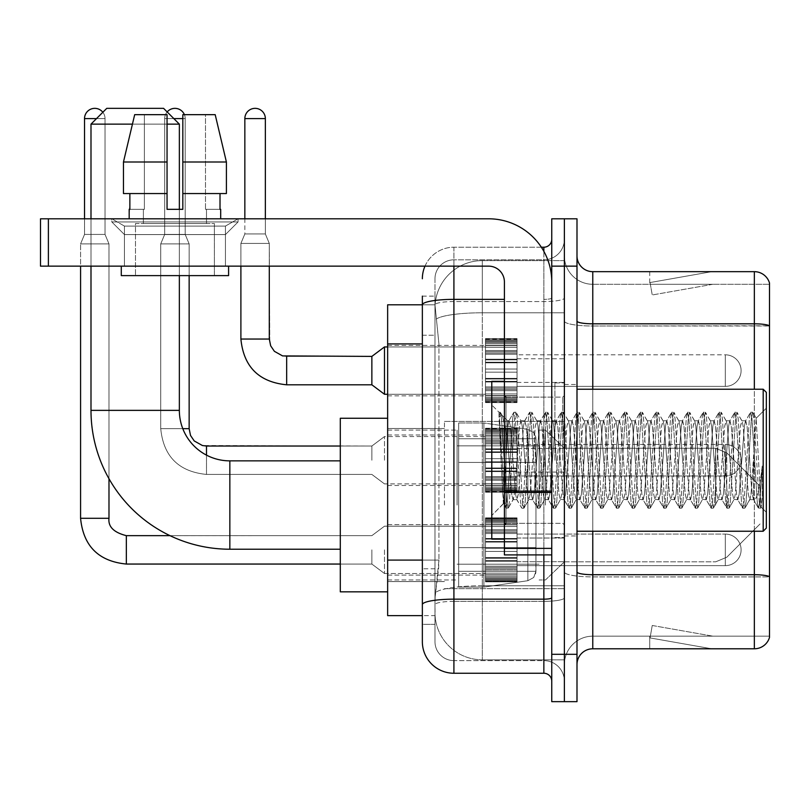 <?xml version="1.0" encoding="UTF-8"?>
<svg xmlns="http://www.w3.org/2000/svg" width="810" height="810" viewBox="0 0 810 810"><rect width="100%" height="100%" fill="white"/><g stroke="black" fill="none" stroke-linecap="round" stroke-linejoin="round"><path stroke-width="0.61" stroke-dasharray="4.05 3.04" d="M564.367 505.045L564.367 421.413L564.367 505.045M444.447 505.045L444.447 421.413L444.447 505.045M485.474 370.605L485.474 339.046L485.474 370.605M387.646 370.605L387.646 345.354L387.646 370.605M485.474 460.232L485.474 428.672L485.474 460.232M387.646 460.232L387.646 434.98L387.646 460.232M485.474 549.848L485.474 581.408L485.474 549.848M387.646 549.848L387.646 575.1L387.646 549.848M517.033 370.605L517.033 339.046L517.033 370.605M517.033 460.232L517.033 428.672L517.033 460.232M517.033 549.848L517.033 581.408L517.033 549.848M564.367 370.605L564.367 358.769L564.367 370.605M564.367 460.232L564.367 382.907L564.367 460.232M564.367 549.848L564.367 561.684L564.367 549.848M422.354 560.095L438.929 560.095L438.625 568.316L435.173 596.717L438.929 560.095L438.929 343.916L438.929 560.095L387.646 560.095L387.646 615.651L435.081 615.651L434.98 612.502A47.334 47.334 0 0 0 482.315 659.836L564.367 659.836L564.367 585.762L564.367 659.836L482.315 659.836L482.315 585.762L482.315 659.836A47.334 47.334 0 0 1 434.98 612.502L434.98 602.863L435.081 615.651L422.354 615.651M435.173 596.717L434.98 602.863L435.173 596.717M387.646 505.045L387.646 418.254L387.646 505.045M482.315 260.617L564.367 260.617L564.367 312.781L564.367 260.617L482.315 260.617A47.334 47.334 0 0 0 435.051 305.451L438.929 343.916L435.051 305.451A47.334 47.334 0 0 1 482.315 260.617L482.315 312.781L564.367 312.781L564.367 585.762L564.367 312.781L482.315 312.781L482.315 260.617A47.334 47.334 0 0 0 435.051 305.451M422.354 296.126L434.98 296.126L422.354 296.126L422.354 335.239L434.98 335.239L434.98 568.772L434.98 296.126L434.98 335.239L422.354 335.239L422.354 568.772L422.354 304.803L435.081 304.803L387.646 304.803L387.646 560.095M434.98 624.328L422.354 624.328L422.354 568.772L422.354 624.328L434.98 624.328L434.98 568.772L434.98 624.328M422.354 641.692A31.56 31.56 0 0 0 453.914 673.252L453.914 660.626A18.934 18.934 0 0 1 434.98 641.692L434.98 304.843L434.98 641.692A18.934 18.934 0 0 0 453.914 660.626L543.854 660.626L543.854 610.133L543.854 673.252A7.887 7.887 0 0 1 551.752 681.139L551.752 239.315L551.752 681.139M564.367 610.133L564.367 297.999L564.367 610.133M551.752 460.232L551.752 397.113L551.752 460.232M551.752 266.146L551.752 218.801L564.367 218.801L564.367 266.146L564.367 218.801L576.993 218.801L576.993 266.146L564.367 266.146L564.367 654.308L564.367 266.146L551.752 266.146L551.752 654.308L564.367 654.308L564.367 701.652L564.367 654.308L576.993 654.308L576.993 266.146M576.993 654.308L576.993 701.652L551.752 701.652L551.752 654.308M564.367 239.315L564.367 297.999L564.367 239.315A20.513 20.513 0 0 1 543.854 259.828A20.513 20.513 0 0 0 564.367 239.315A20.513 20.513 0 0 1 543.854 259.828L543.854 660.626L453.914 660.626L453.914 601.364L543.854 601.364A20.513 3.564 0 0 0 564.367 597.8A20.513 3.564 0 0 1 543.854 601.364L543.854 259.828L453.914 259.828L543.854 259.828M424.987 266.146A31.56 31.56 0 0 1 453.914 247.212L543.854 247.212A7.887 7.887 0 0 0 551.752 239.315A7.887 7.887 0 0 1 543.854 247.212L543.854 610.133L543.854 601.364L453.914 601.364L453.914 259.828L453.914 301.553L543.854 301.553A20.513 3.564 0 0 0 564.367 297.999A20.513 3.564 0 0 1 543.854 301.553L453.914 301.553L453.914 610.133L453.914 599.167L543.854 599.167A7.887 1.367 0 0 0 551.752 597.8M453.914 673.252L543.854 673.252M504.407 299.366L453.914 299.366A31.56 5.478 180 0 0 422.354 304.843L422.354 604.645A31.56 5.478 180 0 1 453.914 599.167L453.914 247.212A31.56 31.56 0 0 0 422.354 278.761A31.56 31.56 0 0 1 453.914 247.212L541.343 247.212M422.354 604.645L422.354 610.133M434.98 278.761L434.98 304.843L434.98 278.761A18.934 18.934 0 0 1 453.914 259.828A18.934 18.934 0 0 0 434.98 278.761A18.934 18.934 0 0 1 453.914 259.828M564.367 681.139A20.513 20.513 0 0 0 543.854 660.626A20.513 20.513 0 0 1 564.367 681.139A20.513 20.513 0 0 0 543.854 660.626M576.993 460.232L576.993 384.487L576.993 460.232M554.901 460.232L554.901 382.907L554.901 460.232M564.367 585.671L564.367 321.084L564.367 585.671M769.5 284.29L769.5 326.015L592.768 326.015L592.768 284.29L769.5 284.29L592.768 284.29L592.768 576.902L769.5 576.902L769.5 326.015L769.5 576.902L592.768 576.902L592.768 636.164A28.401 28.401 0 0 0 564.367 664.564A28.401 28.401 0 0 1 592.768 636.164L769.5 636.164L769.5 283.024A15.775 15.775 0 0 0 754.353 271.664L754.353 648.79A15.775 15.775 0 0 0 769.5 637.429L769.5 585.671L769.5 636.164L592.768 636.164L592.768 271.664A15.775 15.775 0 0 1 576.993 255.889L576.993 321.084L576.993 255.889M576.993 664.564L576.993 321.084L576.993 664.564A15.775 15.775 0 0 1 592.768 648.79L592.768 576.902A28.401 4.931 0 0 1 564.367 571.971A28.401 4.931 0 0 0 592.768 576.902L592.768 326.015A28.401 4.931 0 0 1 564.367 321.084L564.367 255.889L564.367 321.084A28.401 4.931 0 0 0 592.768 326.015L769.5 325.792A15.775 2.744 180 0 0 754.353 323.818L592.768 323.818A15.775 2.744 0 0 1 576.993 321.084M710.664 648.597A12.626 12.626 0 0 0 712.851 648.79L649.731 648.79L712.851 648.79A12.626 12.626 0 0 1 710.664 648.597A12.626 12.626 0 0 0 712.851 648.79A12.626 12.626 0 0 1 710.664 648.597A12.626 12.626 0 0 0 712.851 648.79A12.626 12.626 0 0 1 710.664 648.597A12.626 12.626 0 0 0 712.851 648.79A12.626 12.626 0 0 1 710.664 648.597A12.626 12.626 0 0 0 712.851 648.79A12.626 12.626 0 0 1 710.664 648.597A12.626 12.626 0 0 0 712.851 648.79A12.626 12.626 0 0 1 710.664 648.597A12.626 12.626 0 0 0 712.851 648.79A12.626 12.626 0 0 1 710.664 648.597A12.626 12.626 0 0 0 712.851 648.79A12.626 12.626 0 0 1 710.664 648.597A12.626 12.626 0 0 0 712.851 648.79A12.626 12.626 0 0 1 710.664 648.597L650.055 637.915L710.664 648.597M649.731 636.164L649.731 648.79L649.731 636.164L650.359 636.164L650.055 637.915L650.359 636.164L649.731 636.164L649.731 648.79L649.731 636.164L650.359 636.164L650.055 637.915L650.359 636.164L649.731 636.164L649.731 648.79L649.731 636.164L650.359 636.164L650.055 637.915L650.359 636.164L649.731 636.164L649.731 648.79L649.731 636.164L650.359 636.164L650.055 637.915L650.359 636.164L649.731 636.164L649.731 648.79L649.731 636.164L650.359 636.164L650.055 637.915L650.359 636.164L649.731 636.164L649.731 648.79L649.731 636.164L650.359 636.164L650.055 637.915L650.359 636.164L649.731 636.164L649.731 648.79L649.731 636.164L650.359 636.164L650.055 637.915L650.359 636.164L649.731 636.164L649.731 648.79L649.731 636.164L650.359 636.164L650.055 637.915L650.359 636.164L649.731 636.164L649.731 648.79L649.731 636.164L650.359 636.164L650.055 637.915L650.359 636.164L649.731 636.164M754.353 648.79L592.768 648.79M769.5 283.024A15.775 15.775 0 0 0 754.353 271.664L592.768 271.664M712.851 271.664L649.731 271.664L712.851 271.664A12.626 12.626 0 0 0 710.664 271.856A12.626 12.626 0 0 1 712.851 271.664A12.626 12.626 0 0 0 710.664 271.856A12.626 12.626 0 0 1 712.851 271.664A12.626 12.626 0 0 0 710.664 271.856A12.626 12.626 0 0 1 712.851 271.664A12.626 12.626 0 0 0 710.664 271.856A12.626 12.626 0 0 1 712.851 271.664A12.626 12.626 0 0 0 710.664 271.856A12.626 12.626 0 0 1 712.851 271.664A12.626 12.626 0 0 0 710.664 271.856A12.626 12.626 0 0 1 712.851 271.664A12.626 12.626 0 0 0 710.664 271.856A12.626 12.626 0 0 1 712.851 271.664A12.626 12.626 0 0 0 710.664 271.856A12.626 12.626 0 0 1 712.851 271.664A12.626 12.626 0 0 0 710.664 271.856A12.626 12.626 0 0 1 712.851 271.664M712.851 636.164L650.359 636.164L712.851 636.164L650.359 636.164L712.851 636.164L650.359 636.164L712.851 636.164L650.359 636.164L712.851 636.164L650.359 636.164L712.851 636.164L650.359 636.164L712.851 636.164L650.359 636.164L712.851 636.164L650.359 636.164L712.851 636.164L650.359 636.164L712.851 636.164L652.242 625.482L650.359 636.164L652.242 625.482L650.359 636.164L652.242 625.482L650.359 636.164L652.242 625.482L650.359 636.164L652.242 625.482L650.359 636.164L652.242 625.482L650.359 636.164L652.242 625.482L650.359 636.164L652.242 625.482L650.359 636.164L652.242 625.482L650.359 636.164L652.242 625.482L712.851 636.164M650.359 284.29L649.731 284.29L650.359 284.29L649.731 284.29L650.359 284.29L649.731 284.29L650.359 284.29L649.731 284.29L650.359 284.29L649.731 284.29L650.359 284.29L649.731 284.29L650.359 284.29L649.731 284.29L650.359 284.29L649.731 284.29L650.359 284.29L649.731 284.29L650.359 284.29L650.055 282.548L710.664 271.856L650.055 282.548L650.359 284.29L650.055 282.548L710.664 271.856L650.055 282.548L650.359 284.29L650.055 282.548L710.664 271.856L650.055 282.548L650.359 284.29L650.055 282.548L710.664 271.856L650.055 282.548L650.359 284.29L650.055 282.548L710.664 271.856L650.055 282.548L650.359 284.29L650.055 282.548L710.664 271.856L650.055 282.548L650.359 284.29L650.055 282.548L710.664 271.856L650.055 282.548L650.359 284.29L650.055 282.548L710.664 271.856L650.055 282.548L650.359 284.29L650.055 282.548L710.664 271.856L650.055 282.548L650.359 284.29L712.851 284.29L650.359 284.29L712.851 284.29L650.359 284.29L712.851 284.29L650.359 284.29L712.851 284.29L650.359 284.29L712.851 284.29L650.359 284.29L712.851 284.29L650.359 284.29L712.851 284.29L650.359 284.29L712.851 284.29L650.359 284.29L712.851 284.29L650.359 284.29L652.242 294.972L650.359 284.29M592.768 284.29A28.401 28.401 0 0 1 564.367 255.889A28.401 28.401 0 0 0 592.768 284.29A28.401 28.401 0 0 1 564.367 255.889M649.731 271.664L649.731 284.29L649.731 271.664M712.851 284.29L652.242 294.972L712.851 284.29M124.446 226.091L111.82 218.801L238.059 218.801L111.82 218.801L111.82 221.96L238.059 221.96L111.82 221.96L238.059 221.96L111.82 221.96L124.446 234.586L124.446 266.146L225.433 266.146L124.446 266.146L225.433 266.146L124.446 266.146L225.433 266.146L124.446 266.146L225.433 266.146L124.446 266.146L124.446 226.091L225.433 226.091L238.059 218.801L111.82 218.801L238.059 218.801L238.059 221.96L225.433 234.586L124.446 234.586L225.433 234.586L225.433 266.146L225.433 226.091L124.446 226.091L111.82 218.801L238.059 218.801L111.82 218.801L111.82 221.96L124.446 234.586L124.446 266.146L124.446 226.091L225.433 226.091L238.059 218.801L111.82 218.801L238.059 218.801L238.059 221.96L225.433 234.586L124.446 234.586L225.433 234.586L225.433 266.146L225.433 226.091L124.446 226.091M504.407 460.232L504.407 381.328L504.407 460.232M504.407 554.901L551.752 554.901L504.407 554.901L504.407 548.38L504.407 554.901L551.752 554.901L551.752 281.921A63.119 63.119 0 0 0 488.632 218.801L40.5 218.801L48.387 218.801L40.5 218.801L40.5 266.146L40.5 218.801L40.5 266.146L488.632 266.146A15.775 15.775 0 0 1 504.407 281.921L504.407 554.901M504.407 492.47L551.752 492.47L504.407 492.47L551.752 492.47L551.752 281.921A63.119 63.119 0 0 0 488.632 218.801L48.387 218.801L48.387 266.146L488.632 266.146A15.775 15.775 0 0 1 504.407 281.921L504.407 491.093L551.752 491.093L551.752 554.901L551.752 281.921A63.119 63.119 0 0 0 488.632 218.801L48.387 218.801L48.387 266.146L40.5 266.146L488.632 266.146A15.775 15.775 0 0 1 504.407 281.921L504.407 491.093L551.752 491.093L551.752 281.921M214.387 223.54L214.387 275.613L135.493 275.613L214.387 275.613L135.493 275.613L214.387 275.613L214.387 223.54L135.493 223.54L135.493 275.613L135.493 223.54L214.387 223.54M129.175 209.334L129.863 209.334L129.863 193.56L167.052 193.56L167.052 162L123.464 162L167.052 162L167.052 114.666L134.683 114.666L167.052 114.666L144.382 114.666L144.382 209.334L144.382 114.666L167.052 114.666L167.052 209.334L167.052 193.56L167.052 209.334L182.827 209.334L167.052 209.334L182.827 209.334L182.827 114.666L205.497 114.666L205.497 209.334L206.499 209.334L205.497 209.334L205.497 114.666L215.197 114.666L182.827 114.666L182.827 193.56L220.016 193.56L220.016 209.334L220.016 193.56L182.827 193.56L226.405 193.56L182.827 193.56L182.827 162L226.405 162L226.405 193.56L226.405 162L182.827 162L182.827 114.666L215.197 114.666L182.827 114.666L182.827 209.334L182.827 193.56L182.827 209.334L167.052 209.334L167.052 114.666L167.052 193.56L123.464 193.56L123.464 162L134.683 114.666L144.382 114.666L134.683 114.666L123.464 162L123.464 193.56L129.863 193.56L129.175 218.801L220.695 218.801L129.175 218.801M220.695 209.334L205.497 209.334L206.499 209.334L206.499 223.54L143.38 223.54L206.499 223.54L143.38 223.54L206.499 223.54L206.499 209.334L205.497 209.334L220.695 209.334L220.695 218.801M143.38 209.334L143.38 223.54L143.38 209.334L144.382 209.334L129.863 209.334L144.382 209.334L144.382 114.666L167.052 114.666L167.052 209.334L167.052 193.56L123.464 193.56L167.052 193.56L123.464 193.56L129.863 193.56L129.863 209.334L143.38 209.334M228.592 266.146L121.287 266.146L121.287 275.613L228.592 275.613L121.287 275.613L228.592 275.613L228.592 266.146L121.287 266.146M182.827 162L226.405 162L215.197 114.666L205.497 114.666L205.497 209.334L205.497 114.666L215.197 114.666L182.827 114.666L205.497 114.666L182.827 114.666L182.827 193.56L226.405 193.56M766.341 460.232L766.341 392.374L766.341 512.295L766.341 392.374L763.192 389.225L763.192 531.238L763.192 389.225L763.192 531.238L766.341 528.079L766.341 460.232M504.407 539.126L491.781 539.126L491.781 381.328L491.781 515.454L491.781 381.328L504.407 381.328M499.021 414.558L499.021 412.239L491.781 405L499.021 412.239L500.185 412.239L499.021 417.201L501.775 414.993L502.413 415.844L507.566 438.159L507.566 420.775L507.566 438.159L509.065 460.232L507.566 438.159L502.413 415.844L501.775 414.993L499.021 417.201L499.021 412.239L500.185 412.239L499.021 417.201L501.015 460.232L499.527 418.669L504.792 501.785L505.855 508.002L504.792 501.785L499.021 414.558M507.566 427.731L507.566 420.775L501.775 414.993L507.566 420.775L509.065 420.775L507.566 427.731L503.516 503.729L501.015 460.232L503.344 503.668L506.108 508.214L503.344 503.668L491.781 515.454L503.516 503.729L506.017 460.232L505.987 523.341L505.987 397.113L505.987 523.341L505.987 397.113L505.987 460.232L507.566 420.775L509.065 420.775L507.566 427.731M528.788 460.232L526.156 426.06L524.546 421.038L523.533 426.06L518.268 494.394L516.659 499.416L515.636 494.394L510.381 426.06L509.065 420.775L510.381 426.06L515.636 494.394L516.659 499.416L521.64 508.002L520.567 501.785L515.312 418.669L513.996 412.239L512.679 418.669L507.425 501.785L506.108 508.214L508.083 508.214L506.766 501.785L501.501 418.669L500.185 412.239L502.402 415.854L500.438 412.452L501.501 418.669L506.766 501.785L508.326 508.002L506.108 508.214L507.425 501.785L512.679 418.669L513.753 412.452L515.97 412.239L514.654 418.669L509.389 501.785L508.326 508.002L513.307 499.416L511.697 494.394L509.065 460.232L511.697 494.394L513.014 499.679L516.952 499.679L521.64 508.002L520.567 501.785L515.312 418.669L513.996 412.239L515.97 412.239L514.654 418.669L509.389 501.785L508.326 508.002L513.014 499.679L516.952 499.679L518.268 494.394L523.533 426.06L524.546 421.038L529.527 412.452L528.464 418.669L523.199 501.785L521.64 508.002L523.857 508.214L522.541 501.785L517.286 418.669L515.97 412.239L521.194 421.038L519.585 426.06L514.32 494.394L513.307 499.416L514.32 494.394L519.585 426.06L520.901 420.775L524.84 420.775L529.527 412.452L528.464 418.669L523.199 501.785L521.883 508.214L523.857 508.214L522.541 501.785L517.286 418.669L516.213 412.452L520.901 420.775L524.84 420.775L526.156 426.06L531.421 494.394L532.433 499.416L531.421 494.394L528.788 460.232M524.84 460.232L522.217 426.06L521.194 421.038L522.217 426.06L527.472 494.394L528.788 499.679L527.472 494.394L524.84 460.232M544.563 460.232L541.941 426.06L540.321 421.038L539.308 426.06L534.043 494.394L532.433 499.416L537.415 508.002L536.352 501.785L531.087 418.669L529.527 412.452L531.745 412.239L530.428 418.669L525.174 501.785L523.857 508.214L529.092 499.416L532.737 499.679L537.415 508.002L536.352 501.785L531.087 418.669L529.77 412.239L531.745 412.239L530.428 418.669L525.174 501.785L524.1 508.002L528.788 499.679L532.737 499.679L534.043 494.394L539.308 426.06L540.321 421.038L545.302 412.452L544.239 418.669L538.984 501.785L537.415 508.002L539.632 508.214L538.326 501.785L533.061 418.669L531.745 412.239L536.979 421.038L535.359 426.06L530.104 494.394L529.092 499.416L530.104 494.394L535.359 426.06L536.676 420.775L540.624 420.775L545.302 412.452L544.239 418.669L538.984 501.785L537.668 508.214L539.632 508.214L538.326 501.785L533.061 418.669L531.998 412.452L536.676 420.775L540.624 420.775L541.941 426.06L547.196 494.394L548.208 499.416L547.196 494.394L544.563 460.232M540.624 460.232L537.992 426.06L536.979 421.038L537.992 426.06L543.257 494.394L544.563 499.679L543.257 494.394L540.624 460.232M560.348 460.232L557.715 426.06L556.106 421.038L555.083 426.06L549.828 494.394L548.208 499.416L553.2 508.002L552.126 501.785L546.871 418.669L545.302 412.452L547.53 412.239L546.213 418.669L540.948 501.785L539.632 508.214L544.867 499.416L548.512 499.679L553.2 508.002L552.126 501.785L546.871 418.669L545.555 412.239L547.53 412.239L546.213 418.669L540.948 501.785L539.885 508.002L544.563 499.679L548.512 499.679L549.828 494.394L555.083 426.06L556.106 421.038L561.087 412.452L560.014 418.669L554.759 501.785L553.2 508.002L555.417 508.214L554.101 501.785L548.846 418.669L547.53 412.239L552.754 421.038L551.144 426.06L545.879 494.394L544.867 499.416L545.879 494.394L551.144 426.06L552.46 420.775L556.399 420.775L561.087 412.452L560.014 418.669L554.759 501.785L553.443 508.214L555.417 508.214L554.101 501.785L548.846 418.669L547.773 412.452L552.46 420.775L556.399 420.775L557.715 426.06L562.98 494.394L563.993 499.416L562.98 494.394L560.348 460.232M556.399 460.232L553.777 426.06L552.754 421.038L553.777 426.06L559.032 494.394L560.348 499.679L559.032 494.394L556.399 460.232M576.123 460.232L573.5 426.06L571.88 421.038L570.868 426.06L565.603 494.394L563.993 499.416L568.974 508.002L567.911 501.785L562.646 418.669L561.087 412.452L563.304 412.239L561.988 418.669L556.733 501.785L555.417 508.214L560.652 499.416L564.297 499.679L568.974 508.002L567.911 501.785L562.646 418.669L561.33 412.239L563.304 412.239L561.988 418.669L556.733 501.785L555.66 508.002L560.348 499.679L564.297 499.679L565.603 494.394L570.868 426.06L571.88 421.038L576.862 412.452L575.799 418.669L570.534 501.785L568.974 508.002L571.192 508.214L569.875 501.785L564.621 418.669L563.304 412.239L568.539 421.038L566.919 426.06L561.664 494.394L560.652 499.416L561.664 494.394L566.919 426.06L568.235 420.775L572.184 420.775L576.862 412.452L575.799 418.669L570.534 501.785L569.228 508.214L571.192 508.214L569.875 501.785L564.621 418.669L563.558 412.452L568.235 420.775L572.184 420.775L573.5 426.06L578.755 494.394L579.768 499.416L578.755 494.394L576.123 460.232M572.184 460.232L569.551 426.06L568.539 421.038L569.551 426.06L574.806 494.394L576.123 499.679L574.806 494.394L572.184 460.232M591.908 460.232L589.275 426.06L587.665 421.038L586.642 426.06L581.388 494.394L579.768 499.416L584.759 508.002L583.686 501.785L578.431 418.669L576.862 412.452L579.089 412.239L577.773 418.669L572.508 501.785L571.192 508.214L576.426 499.416L580.071 499.679L584.759 508.002L583.686 501.785L578.431 418.669L577.115 412.239L579.089 412.239L577.773 418.669L572.508 501.785L571.445 508.002L576.123 499.679L580.071 499.679L581.388 494.394L586.642 426.06L587.665 421.038L592.647 412.452L591.573 418.669L586.318 501.785L584.759 508.002L586.977 508.214L585.66 501.785L580.395 418.669L579.089 412.239L584.314 421.038L582.704 426.06L577.439 494.394L576.426 499.416L577.439 494.394L582.704 426.06L584.02 420.775L587.959 420.775L592.647 412.452L591.573 418.669L586.318 501.785L585.002 508.214L586.977 508.214L585.66 501.785L580.395 418.669L579.332 412.452L584.02 420.775L587.959 420.775L589.275 426.06L594.54 494.394L595.553 499.416L594.54 494.394L591.908 460.232M587.959 460.232L585.326 426.06L584.314 421.038L585.326 426.06L590.591 494.394L591.908 499.679L590.591 494.394L587.959 460.232M607.682 460.232L605.05 426.06L603.44 421.038L602.427 426.06L597.162 494.394L595.553 499.416L600.534 508.002L599.471 501.785L594.206 418.669L592.647 412.452L594.864 412.239L593.548 418.669L588.293 501.785L586.977 508.214L592.201 499.416L595.846 499.679L600.534 508.002L599.471 501.785L594.206 418.669L592.89 412.239L594.864 412.239L593.548 418.669L588.293 501.785L587.22 508.002L591.908 499.679L595.846 499.679L597.162 494.394L602.427 426.06L603.44 421.038L608.421 412.452L607.358 418.669L602.093 501.785L600.534 508.002L602.751 508.214L601.435 501.785L596.18 418.669L594.864 412.239L600.099 421.038L598.479 426.06L593.224 494.394L592.201 499.416L593.224 494.394L598.479 426.06L599.795 420.775L603.744 420.775L608.421 412.452L607.358 418.669L602.093 501.785L600.777 508.214L602.751 508.214L601.435 501.785L596.18 418.669L595.107 412.452L599.795 420.775L603.744 420.775L605.05 426.06L610.315 494.394L611.327 499.416L610.315 494.394L607.682 460.232M603.744 460.232L601.111 426.06L600.099 421.038L601.111 426.06L606.366 494.394L607.682 499.679L606.366 494.394L603.744 460.232M623.467 460.232L620.835 426.06L619.215 421.038L618.202 426.06L612.947 494.394L611.327 499.416L616.309 508.002L615.246 501.785L609.981 418.669L608.421 412.452L610.639 412.239L609.333 418.669L604.068 501.785L602.751 508.214L607.986 499.416L611.631 499.679L616.309 508.002L615.246 501.785L609.981 418.669L608.674 412.239L610.639 412.239L609.333 418.669L604.068 501.785L603.004 508.002L607.682 499.679L611.631 499.679L612.947 494.394L618.202 426.06L619.215 421.038L624.206 412.452L623.133 418.669L617.878 501.785L616.309 508.002L618.536 508.214L617.22 501.785L611.955 418.669L610.639 412.239L615.873 421.038L614.263 426.06L608.999 494.394L607.986 499.416L608.999 494.394L614.263 426.06L615.57 420.775L619.518 420.775L624.206 412.452L623.133 418.669L617.878 501.785L616.562 508.214L618.536 508.214L617.22 501.785L611.955 418.669L610.892 412.452L615.57 420.775L619.518 420.775L620.835 426.06L626.089 494.394L627.112 499.416L626.089 494.394L623.467 460.232M619.518 460.232L616.886 426.06L615.873 421.038L616.886 426.06L622.151 494.394L623.467 499.679L622.151 494.394L619.518 460.232M639.242 460.232L636.609 426.06L634.999 421.038L633.987 426.06L628.722 494.394L627.112 499.416L632.094 508.002L631.02 501.785L625.765 418.669L624.206 412.452L626.424 412.239L625.107 418.669L619.852 501.785L618.536 508.214L623.761 499.416L627.406 499.679L632.094 508.002L631.02 501.785L625.765 418.669L624.449 412.239L626.424 412.239L625.107 418.669L619.852 501.785L618.779 508.002L623.467 499.679L627.406 499.679L628.722 494.394L633.987 426.06L634.999 421.038L639.981 412.452L638.918 418.669L633.653 501.785L632.094 508.002L634.311 508.214L632.995 501.785L627.74 418.669L626.424 412.239L631.648 421.038L630.038 426.06L624.783 494.394L623.761 499.416L624.783 494.394L630.038 426.06L631.354 420.775L635.293 420.775L639.981 412.452L638.918 418.669L633.653 501.785L632.337 508.214L634.311 508.214L632.995 501.785L627.74 418.669L626.667 412.452L631.354 420.775L635.293 420.775L636.609 426.06L641.874 494.394L642.887 499.416L641.874 494.394L639.242 460.232M635.293 460.232L632.671 426.06L631.648 421.038L632.671 426.06L637.926 494.394L639.242 499.679L637.926 494.394L635.293 460.232M655.027 460.232L652.394 426.06L650.774 421.038L649.762 426.06L644.507 494.394L642.887 499.416L647.868 508.002L646.805 501.785L641.54 418.669L639.981 412.452L642.198 412.239L640.882 418.669L635.627 501.785L634.311 508.214L639.546 499.416L643.191 499.679L647.868 508.002L646.805 501.785L641.54 418.669L640.234 412.239L642.198 412.239L640.882 418.669L635.627 501.785L634.564 508.002L639.242 499.679L643.191 499.679L644.507 494.394L649.762 426.06L650.774 421.038L655.766 412.452L654.693 418.669L649.438 501.785L647.868 508.002L650.096 508.214L648.78 501.785L643.515 418.669L642.198 412.239L647.433 421.038L645.813 426.06L640.558 494.394L639.546 499.416L640.558 494.394L645.813 426.06L647.129 420.775L651.078 420.775L655.766 412.452L654.693 418.669L649.438 501.785L648.121 508.214L650.096 508.214L648.78 501.785L643.515 418.669L642.452 412.452L647.129 420.775L651.078 420.775L652.394 426.06L657.649 494.394L658.672 499.416L657.649 494.394L655.027 460.232M651.078 460.232L648.446 426.06L647.433 421.038L648.446 426.06L653.71 494.394L655.027 499.679L653.71 494.394L651.078 460.232M670.801 460.232L668.169 426.06L666.559 421.038L665.547 426.06L660.282 494.394L658.672 499.416L663.653 508.002L662.58 501.785L657.325 418.669L655.766 412.452L657.983 412.239L656.667 418.669L651.402 501.785L650.096 508.214L655.32 499.416L658.965 499.679L663.653 508.002L662.58 501.785L657.325 418.669L656.009 412.239L657.983 412.239L656.667 418.669L651.402 501.785L650.339 508.002L655.027 499.679L658.965 499.679L660.282 494.394L665.547 426.06L666.559 421.038L671.541 412.452L670.477 418.669L665.212 501.785L663.653 508.002L665.871 508.214L664.554 501.785L659.299 418.669L657.983 412.239L663.208 421.038L661.598 426.06L656.333 494.394L655.32 499.416L656.333 494.394L661.598 426.06L662.914 420.775L666.853 420.775L671.541 412.452L670.477 418.669L665.212 501.785L663.896 508.214L665.871 508.214L664.554 501.785L659.299 418.669L658.226 412.452L662.914 420.775L666.853 420.775L668.169 426.06L673.434 494.394L674.447 499.416L673.434 494.394L670.801 460.232M666.853 460.232L664.23 426.06L663.208 421.038L664.23 426.06L669.485 494.394L670.801 499.679L669.485 494.394L666.853 460.232M686.576 460.232L683.954 426.06L682.334 421.038L681.321 426.06L676.056 494.394L674.447 499.416L679.428 508.002L678.365 501.785L673.1 418.669L671.541 412.452L673.758 412.239L672.442 418.669L667.187 501.785L665.871 508.214L671.105 499.416L674.75 499.679L679.428 508.002L678.365 501.785L673.1 418.669L671.784 412.239L673.758 412.239L672.442 418.669L667.187 501.785L666.114 508.002L670.801 499.679L674.75 499.679L676.056 494.394L681.321 426.06L682.334 421.038L687.315 412.452L686.252 418.669L680.987 501.785L679.428 508.002L681.645 508.214L680.339 501.785L675.074 418.669L673.758 412.239L678.993 421.038L677.373 426.06L672.118 494.394L671.105 499.416L672.118 494.394L677.373 426.06L678.689 420.775L682.638 420.775L687.315 412.452L686.252 418.669L680.987 501.785L679.681 508.214L681.645 508.214L680.339 501.785L675.074 418.669L674.011 412.452L678.689 420.775L682.638 420.775L683.954 426.06L689.209 494.394L690.221 499.416L689.209 494.394L686.576 460.232M682.638 460.232L680.005 426.06L678.993 421.038L680.005 426.06L685.27 494.394L686.576 499.679L685.27 494.394L682.638 460.232M702.361 460.232L699.729 426.06L698.119 421.038L697.096 426.06L691.841 494.394L690.221 499.416L695.213 508.002L694.14 501.785L688.885 418.669L687.315 412.452L689.543 412.239L688.227 418.669L682.962 501.785L681.645 508.214L686.88 499.416L690.525 499.679L695.213 508.002L694.14 501.785L688.885 418.669L687.568 412.239L689.543 412.239L688.227 418.669L682.962 501.785L681.899 508.002L686.576 499.679L690.525 499.679L691.841 494.394L697.096 426.06L698.119 421.038L703.1 412.452L702.027 418.669L696.772 501.785L695.213 508.002L697.43 508.214L696.114 501.785L690.859 418.669L689.543 412.239L694.767 421.038L693.158 426.06L687.892 494.394L686.88 499.416L687.892 494.394L693.158 426.06L694.474 420.775L698.412 420.775L703.1 412.452L702.027 418.669L696.772 501.785L695.456 508.214L697.43 508.214L696.114 501.785L690.859 418.669L689.786 412.452L694.474 420.775L698.412 420.775L699.729 426.06L704.994 494.394L706.006 499.416L704.994 494.394L702.361 460.232M698.412 460.232L695.79 426.06L694.767 421.038L695.79 426.06L701.045 494.394L702.361 499.679L701.045 494.394L698.412 460.232M718.136 460.232L715.513 426.06L713.894 421.038L712.881 426.06L707.616 494.394L706.006 499.416L710.988 508.002L709.924 501.785L704.659 418.669L703.1 412.452L705.318 412.239L704.001 418.669L698.746 501.785L697.43 508.214L702.655 499.416L706.3 499.679L710.988 508.002L709.924 501.785L704.659 418.669L703.343 412.239L705.318 412.239L704.001 418.669L698.746 501.785L697.673 508.002L702.361 499.679L706.3 499.679L707.616 494.394L712.881 426.06L713.894 421.038L718.875 412.452L717.812 418.669L712.547 501.785L710.988 508.002L713.205 508.214L711.889 501.785L706.634 418.669L705.318 412.239L710.552 421.038L708.932 426.06L703.677 494.394L702.655 499.416L703.677 494.394L708.932 426.06L710.249 420.775L714.197 420.775L718.875 412.452L717.812 418.669L712.547 501.785L711.231 508.214L713.205 508.214L711.889 501.785L706.634 418.669L705.571 412.452L710.249 420.775L714.197 420.775L715.513 426.06L720.768 494.394L721.781 499.416L720.768 494.394L718.136 460.232M714.197 460.232L711.565 426.06L710.552 421.038L711.565 426.06L716.82 494.394L718.136 499.679L716.82 494.394L714.197 460.232M733.921 460.232L731.288 426.06L729.678 421.038L728.656 426.06L723.401 494.394L721.781 499.416L726.772 508.002L725.699 501.785L720.444 418.669L718.875 412.452L721.102 412.239L719.786 418.669L714.521 501.785L713.205 508.214L718.44 499.416L722.085 499.679L726.772 508.002L725.699 501.785L720.444 418.669L719.128 412.239L721.102 412.239L719.786 418.669L714.521 501.785L713.458 508.002L718.136 499.679L722.085 499.679L723.401 494.394L728.656 426.06L729.678 421.038L734.66 412.452L733.587 418.669L728.332 501.785L726.772 508.002L728.99 508.214L727.674 501.785L722.409 418.669L721.102 412.239L726.327 421.038L724.717 426.06L719.452 494.394L718.44 499.416L719.452 494.394L724.717 426.06L726.033 420.775L729.972 420.775L734.66 412.452L733.587 418.669L728.332 501.785L727.015 508.214L728.99 508.214L727.674 501.785L722.409 418.669L721.346 412.452L726.033 420.775L729.972 420.775L731.288 426.06L736.543 494.394L737.566 499.416L736.543 494.394L733.921 460.232M729.972 460.232L727.339 426.06L726.327 421.038L727.339 426.06L732.604 494.394L733.921 499.679L732.604 494.394L729.972 460.232M749.696 460.232L747.063 426.06L745.453 421.038L744.441 426.06L739.176 494.394L737.566 499.416L742.547 508.002L741.484 501.785L736.219 418.669L734.66 412.452L736.877 412.239L735.561 418.669L730.306 501.785L728.99 508.214L734.214 499.416L737.859 499.679L742.547 508.002L741.484 501.785L736.219 418.669L734.903 412.239L736.877 412.239L735.561 418.669L730.306 501.785L729.233 508.002L733.921 499.679L737.859 499.679L739.176 494.394L744.441 426.06L745.453 421.038L750.435 412.452L749.371 418.669L744.106 501.785L742.547 508.002L744.765 508.214L743.448 501.785L738.193 418.669L736.877 412.239L742.112 421.038L740.492 426.06L735.237 494.394L734.214 499.416L735.237 494.394L740.492 426.06L741.808 420.775L745.757 420.775L750.435 412.452L749.371 418.669L744.106 501.785L742.79 508.214L744.765 508.214L743.448 501.785L738.193 418.669L737.12 412.452L741.808 420.775L745.757 420.775L747.063 426.06L749.696 460.232C751.012 484.188 752.328 497.34 753.644 499.679L753.644 460.232L751.012 494.394L749.696 499.679L748.379 494.394L743.124 426.06L742.112 421.038L743.124 426.06L748.379 494.394L749.696 499.679L753.644 499.679L758.322 508.002L757.259 501.785L751.994 418.669L750.688 412.239L752.652 412.239L751.346 418.669L746.081 501.785L744.765 508.214L749.696 499.679L753.644 499.679L753.644 460.232L756.145 418.284L761.157 507.151L762.24 497.482L762.24 465.973C759.598 489.463 756.732 500.701 753.644 499.679L758.322 508.002L757.259 501.785L751.994 418.669L750.688 412.239L752.652 412.239L751.346 418.669L746.081 501.785L745.018 508.002L749.999 499.416L751.012 494.394L756.145 418.284L761.157 507.151L762.24 497.482L760.792 508.002L759.233 501.785L753.968 418.669L752.652 412.239L753.968 418.669L759.233 501.785L760.792 508.002L762.24 497.482L762.24 465.973L759.891 501.785L758.322 508.002L760.549 508.214L758.575 508.214L759.891 501.785L762.24 465.973C759.598 489.463 756.732 500.701 753.644 499.679C752.328 497.34 751.012 484.188 749.696 460.232M387.646 591.827L340.301 591.827L387.646 591.827L340.301 591.827L340.301 418.254L340.301 591.827L340.301 418.254L340.301 591.827L340.301 418.254L340.301 591.827L340.301 460.86L229.848 460.86L229.848 549.221A138.854 138.854 0 0 1 90.993 410.366L90.993 124.132L179.354 124.132L90.993 124.132L179.354 124.132L90.993 124.132L179.354 124.132L90.993 124.132L179.354 124.132L163.579 108.348L106.768 108.348L163.579 108.348L179.354 124.132L179.354 410.366L179.354 124.132L163.579 108.348L106.768 108.348L90.993 124.132L106.768 108.348L163.579 108.348L106.768 108.348L163.579 108.348L106.768 108.348L90.993 124.132L90.993 410.366L90.993 124.132M387.646 418.254L340.301 418.254L387.646 418.254L340.301 418.254L340.301 505.045L340.301 460.86L229.848 460.86A50.493 50.493 0 0 1 179.354 410.366L179.354 124.132M760.033 505.045L760.033 486.101L760.033 505.045M545.434 505.045L545.434 430.09L545.434 505.045M539.126 505.045L539.126 430.09L539.126 505.045M457.073 505.045L457.073 430.09L457.073 505.045M458.652 462.439L458.652 587.088L458.652 547.641L535.967 547.641L535.967 571.313L535.967 438.767L535.967 462.439L458.652 462.439L458.652 438.767L458.652 571.313L458.652 547.641L535.967 547.641L535.967 438.767L535.967 462.439L458.652 462.439L458.652 422.992L458.652 587.088L458.652 547.641L535.967 547.641L535.967 438.767L535.967 462.439L458.652 462.439L458.652 438.767L458.652 571.313L458.652 547.641L483.894 547.641L483.894 422.992L483.894 462.439L458.652 462.439L458.652 422.992L458.652 587.088L458.652 547.641L535.967 547.641L535.967 438.767L535.967 462.439L458.652 462.439L458.652 438.767L458.652 571.313L458.652 547.641L535.967 547.641L535.967 571.323L458.652 571.313L458.652 547.641L535.967 547.641L535.967 571.323L458.652 571.313L458.652 422.992L458.652 587.088L458.652 547.641L483.894 547.641L483.894 587.088L483.894 422.992L483.894 462.439L458.652 462.439L535.967 462.439L483.894 462.439L483.894 422.992L483.894 462.439L527.867 462.439L527.867 429.381L527.867 580.699L527.867 547.641L535.967 547.641L535.967 571.323L458.652 571.313L535.967 571.313L533.668 577.52L527.867 580.699L527.867 547.641L535.967 547.641L535.825 572.964L533.668 577.52L527.867 580.699L527.867 547.641L483.894 547.641L483.894 587.088L483.894 422.992L483.894 587.088L483.894 547.641L527.867 547.641L527.867 580.699L483.894 587.088L458.652 587.088L483.894 587.088L527.867 580.699L533.668 577.52L535.967 571.323L533.668 577.52L527.867 580.699L483.894 587.088L458.652 587.088L483.894 587.088L527.867 580.699L527.867 429.381L527.867 580.699L527.867 429.381L533.668 432.56L535.967 438.757L458.652 438.767L535.967 438.757L458.652 438.767L535.967 438.757L535.967 462.439L458.652 462.439M229.848 549.221A138.854 138.854 0 0 1 90.993 410.366L179.354 410.366L90.993 410.366A138.854 138.854 0 0 0 229.848 549.221L340.301 549.221M340.301 460.86L229.848 460.86A50.493 50.493 0 0 1 179.354 410.366L90.993 410.366M229.848 460.86A50.493 50.493 0 0 1 179.354 410.366M167.052 124.132L132.425 124.132M179.354 275.613L179.354 209.334M90.993 266.146L90.993 218.801M535.967 462.439L527.867 462.439L527.867 429.381L483.894 422.992L458.652 422.992L483.894 422.992L527.867 429.381L533.668 432.56L535.825 437.117L535.967 462.439L535.825 437.117L533.668 432.56L527.867 429.381L483.894 422.992L458.652 422.992L483.894 422.992L527.867 429.381L533.668 432.56L535.825 437.117L535.967 462.439M725.314 565.633A15.775 15.775 0 0 0 741.099 549.848A15.775 15.775 0 0 0 725.314 534.073A15.775 15.775 0 0 1 741.099 549.848A15.775 15.775 0 0 1 725.314 565.633A15.775 15.775 0 0 0 741.099 549.848A15.775 15.775 0 0 0 725.314 534.073A15.775 15.775 0 0 1 741.099 549.848A15.775 15.775 0 0 1 725.314 565.633A15.775 15.775 0 0 0 741.099 549.848A15.775 15.775 0 0 0 725.314 534.073A15.775 15.775 0 0 1 741.099 549.848A15.775 15.775 0 0 1 725.314 565.633A15.775 15.775 0 0 0 741.099 549.848A15.775 15.775 0 0 0 725.314 534.073A15.775 15.775 0 0 1 741.099 549.848A15.775 15.775 0 0 1 725.314 565.633L725.314 534.073L725.314 565.633L725.314 534.073L725.314 565.633L725.314 534.073L725.314 565.633L725.314 534.073L725.314 565.633L725.314 534.073L725.314 565.633L725.314 534.073L725.314 565.633L725.314 534.073L725.314 565.633L725.314 534.073L725.314 565.633L517.033 565.633L725.314 565.633M102.85 112.276A10.257 10.257 0 0 1 105.037 118.604L84.523 118.604A10.257 10.257 0 0 1 94.78 108.348A10.257 10.257 0 0 1 105.037 118.604A10.257 10.257 0 0 0 94.78 108.348A10.257 10.257 0 0 0 84.523 118.604A10.257 10.257 0 0 1 94.78 108.348A10.257 10.257 0 0 1 105.037 118.604A10.257 10.257 0 0 0 94.78 108.348A10.257 10.257 0 0 0 84.523 118.604A10.257 10.257 0 0 1 94.78 108.348A10.257 10.257 0 0 1 105.037 118.604A10.257 10.257 0 0 0 94.78 108.348A10.257 10.257 0 0 0 84.523 118.604A10.257 10.257 0 0 1 94.78 108.348A10.257 10.257 0 0 1 105.037 118.604L105.037 234.424L84.523 234.424L105.037 234.424L84.523 234.424L105.037 234.424L84.523 234.424L105.037 234.424L84.523 234.424L105.037 234.424L84.523 234.424L105.037 234.424L84.523 234.424L105.037 234.424L84.523 234.424L105.037 234.424L108.986 243.891L80.575 243.891L108.986 243.891L80.575 243.891L108.986 243.891L80.575 243.891L108.986 243.891L80.575 243.891L108.986 243.891L80.575 243.891L108.986 243.891L80.575 243.891L108.986 243.891L80.575 243.891L108.986 243.891L108.986 518.299L108.986 243.891L108.986 518.299L108.986 243.891L108.986 518.299L108.986 243.891L108.986 518.299L80.575 518.299L80.575 243.891L94.78 243.891L80.575 243.891L80.575 518.299L80.575 266.146M371.861 549.848L371.861 564.054L371.861 549.848M384.487 549.848L384.487 573.521L384.487 549.848M84.523 118.604L105.037 118.604L84.523 118.604L105.037 118.604L84.523 118.604L105.037 118.604L84.523 118.604L105.037 118.604L84.523 118.604L105.037 118.604L84.523 118.604L105.037 118.604L84.523 118.604L105.037 118.604L84.523 118.604L84.523 234.424L94.78 234.424L84.523 234.424L80.575 243.891L84.523 234.424L80.575 243.891L84.523 234.424L80.575 243.891L84.523 234.424L80.575 243.891L84.523 234.424L84.523 118.604L84.523 218.801M485.474 580.77L485.474 578.856L485.474 581.843L485.474 580.77L517.033 580.77L517.033 577.874L485.474 577.874L485.474 579.788L485.474 577.874L517.033 577.874L517.033 581.843L517.033 577.874L517.033 579.788L517.033 577.874L485.474 577.874L485.474 578.856L517.033 578.856L517.033 581.843L517.033 576.659L517.033 579.788L517.033 577.874L485.474 577.874L485.474 579.788L485.474 576.659L485.474 579.788L517.033 579.788L517.033 575.039L517.033 581.843L517.033 573.176L517.033 579.788L517.033 577.874L485.474 577.874L517.033 577.874L517.033 581.843L517.033 573.176L517.033 579.788L517.033 577.874L485.474 577.874L485.474 578.856L517.033 578.856L517.033 581.843L517.033 569.936L517.033 579.788L517.033 577.874L485.474 577.874L485.474 579.788L517.033 579.788L517.033 568.752L517.033 581.843L517.033 579.838L517.033 581.843L517.033 580.77L485.474 580.77L485.474 578.856L485.474 581.843L485.474 579.838L485.474 581.843L517.033 581.843L517.033 579.838L517.033 581.843L485.474 581.843L485.474 580.77L517.033 580.77L485.474 580.77L485.474 577.874L517.033 577.874L517.033 579.788L517.033 566.2L517.033 579.788L517.033 577.874L485.474 577.874L485.474 578.856L517.033 578.856L485.474 578.856L485.474 581.843L485.474 579.838L517.033 579.838L485.474 579.838L485.474 581.843L517.033 581.843L485.474 581.843L485.474 580.77L517.033 580.77L485.474 580.77L485.474 577.874L485.474 579.788L485.474 577.874L517.033 577.874L517.033 578.856L485.474 578.856L517.033 578.856L485.474 578.856L485.474 581.843L485.474 579.838L517.033 579.838L485.474 579.838L485.474 581.843L517.033 581.843L485.474 581.843L485.474 580.77L517.033 580.77L485.474 580.77L485.474 577.874L485.474 578.856L517.033 578.856L485.474 578.856L485.474 581.843L485.474 579.838L517.033 579.838L485.474 579.838L485.474 581.843L517.033 581.843L485.474 581.843L485.474 580.77L517.033 580.77L485.474 580.77L485.474 575.039L485.474 576.659L517.033 576.659L517.033 566.2L517.033 579.788L517.033 561.239L517.033 576.659L485.474 576.659L485.474 579.788L517.033 579.788L485.474 579.788L485.474 577.874L517.033 577.874L517.033 579.788L485.474 579.788L485.474 573.176L485.474 575.039L517.033 575.039L517.033 560.621L517.033 575.039L485.474 575.039L485.474 576.659L517.033 576.659L485.474 576.659L485.474 579.788L517.033 579.788L485.474 579.788L485.474 577.874L485.474 578.856L517.033 578.856L485.474 578.856L485.474 581.843L485.474 579.838L517.033 579.838L485.474 579.838L485.474 581.843L517.033 581.843L485.474 581.843L485.474 580.77L517.033 580.77L485.474 580.77L485.474 573.176L485.474 574.806L485.474 573.176L517.033 573.176L517.033 574.806L517.033 557.614L517.033 574.806L517.033 573.176L485.474 573.176L485.474 575.039L517.033 575.039L485.474 575.039L485.474 576.659L517.033 576.659L485.474 576.659L485.474 579.788L517.033 579.788L485.474 579.788L485.474 577.874L517.033 577.874L485.474 577.874L485.474 578.856L517.033 578.856L485.474 578.856L485.474 581.843L485.474 579.838L517.033 579.838L485.474 579.838L485.474 581.843L517.033 581.843L485.474 581.843L485.474 580.77L517.033 580.77L485.474 580.77L485.474 569.936L485.474 574.806L517.033 574.806L517.033 557.614L517.033 574.806L485.474 574.806L485.474 573.176L517.033 573.176L485.474 573.176L485.474 575.039L517.033 575.039L485.474 575.039L485.474 576.659L517.033 576.659L485.474 576.659L485.474 579.788L517.033 579.788L485.474 579.788L485.474 577.874L517.033 577.874L517.033 578.856L485.474 578.856L485.474 581.843L485.474 579.838L517.033 579.838L485.474 579.838L485.474 581.843L517.033 581.843L485.474 581.843L485.474 580.77L517.033 580.77L485.474 580.77M485.474 568.752L485.474 566.2L485.474 568.752L517.033 568.752L517.033 551.428L517.033 569.936L517.033 548.279L517.033 568.752L485.474 568.752L485.474 569.936L517.033 569.936L485.474 569.936L485.474 574.806L485.474 566.2L485.474 567.385L485.474 566.2L517.033 566.2L517.033 567.385L517.033 541.465L517.033 567.385L517.033 566.2L485.474 566.2L485.474 568.752L517.033 568.752L485.474 568.752L485.474 569.936L517.033 569.936L485.474 569.936L485.474 574.806L517.033 574.806L485.474 574.806L485.474 561.239L485.474 567.385L517.033 567.385L517.033 541.465L517.033 567.385L485.474 567.385L485.474 566.2L517.033 566.2L485.474 566.2L485.474 568.752L517.033 568.752L485.474 568.752L485.474 569.936L517.033 569.936L485.474 569.936L485.474 574.806L517.033 574.806L485.474 574.806L485.474 573.176L517.033 573.176L485.474 573.176L485.474 560.621L485.474 561.239L517.033 561.239L517.033 539.085L517.033 561.239L485.474 561.239L485.474 567.385L517.033 567.385L485.474 567.385L485.474 566.2L517.033 566.2L485.474 566.2L485.474 568.752L517.033 568.752L485.474 568.752L485.474 569.936L517.033 569.936L485.474 569.936L485.474 574.806L517.033 574.806L485.474 574.806L485.474 573.176L517.033 573.176L485.474 573.176L485.474 575.039L517.033 575.039L485.474 575.039L485.474 557.614L485.474 560.621L517.033 560.621L517.033 538.468L517.033 560.621L485.474 560.621L485.474 561.239L517.033 561.239L485.474 561.239L485.474 567.385L517.033 567.385L485.474 567.385L485.474 566.2L517.033 566.2L485.474 566.2L485.474 568.752L517.033 568.752L485.474 568.752L485.474 569.936L517.033 569.936L485.474 569.936L485.474 574.806L517.033 574.806L485.474 574.806L485.474 573.176L517.033 573.176L485.474 573.176L485.474 575.039L517.033 575.039L485.474 575.039L485.474 576.659L517.033 576.659L485.474 576.659L485.474 557.614L485.474 558.242L485.474 557.614L517.033 557.614L517.033 558.242L517.033 532.322L517.033 558.242L517.033 557.614L485.474 557.614L485.474 560.621L517.033 560.621L485.474 560.621L485.474 561.239L517.033 561.239L485.474 561.239L485.474 567.385L517.033 567.385L485.474 567.385L485.474 566.2L517.033 566.2L485.474 566.2L485.474 568.752L517.033 568.752L485.474 568.752L485.474 569.936L517.033 569.936L485.474 569.936L485.474 574.806L517.033 574.806L485.474 574.806L485.474 573.176L517.033 573.176L485.474 573.176L485.474 575.039L517.033 575.039L485.474 575.039L485.474 576.659L517.033 576.659L485.474 576.659L485.474 579.788L517.033 579.788L485.474 579.788L485.474 551.428L485.474 558.242L517.033 558.242L517.033 532.322L517.033 558.242L485.474 558.242L485.474 557.614L517.033 557.614L485.474 557.614L485.474 560.621L517.033 560.621L485.474 560.621L485.474 561.239L517.033 561.239L485.474 561.239L485.474 567.385L517.033 567.385L485.474 567.385L485.474 566.2L517.033 566.2L485.474 566.2L485.474 568.752L517.033 568.752L485.474 568.752L485.474 569.936L517.033 569.936L485.474 569.936L485.474 574.806L517.033 574.806L485.474 574.806L485.474 573.176L517.033 573.176L485.474 573.176L485.474 575.039L517.033 575.039L485.474 575.039L485.474 576.659L517.033 576.659L485.474 576.659L485.474 579.788L517.033 579.788L485.474 579.788L485.474 577.874L517.033 577.874L517.033 579.788L485.474 579.788L485.474 548.279L485.474 551.428L517.033 551.428L517.033 530.955L517.033 551.428L485.474 551.428L517.033 551.428L485.474 551.428L485.474 558.242L517.033 558.242L485.474 558.242L485.474 557.614L517.033 557.614L485.474 557.614L485.474 560.621L517.033 560.621L485.474 560.621L485.474 561.239L517.033 561.239L485.474 561.239L485.474 567.385L517.033 567.385L485.474 567.385L485.474 566.2L517.033 566.2L485.474 566.2L485.474 568.752L517.033 568.752L485.474 568.752M485.474 541.465L485.474 548.279L485.474 541.465L485.474 542.092L485.474 541.465L517.033 541.465L517.033 542.092L517.033 529.77L517.033 548.279L517.033 524.9L517.033 542.092L517.033 541.465L485.474 541.465L485.474 548.279L517.033 548.279L485.474 548.279L517.033 548.279L485.474 548.279L485.474 539.085L485.474 542.092L517.033 542.092L517.033 524.9L517.033 542.092L485.474 542.092L485.474 541.465L517.033 541.465L485.474 541.465L485.474 548.279L517.033 548.279L485.474 548.279L517.033 548.279L485.474 548.279L485.474 551.428L517.033 551.428L485.474 551.428L517.033 551.428L485.474 551.428L485.474 538.468L485.474 539.085L517.033 539.085L517.033 524.667L517.033 539.085L485.474 539.085L485.474 542.092L517.033 542.092L485.474 542.092L485.474 541.465L517.033 541.465L485.474 541.465L485.474 548.279L517.033 548.279L485.474 548.279L517.033 548.279L485.474 548.279L485.474 551.428L517.033 551.428L485.474 551.428L517.033 551.428L485.474 551.428L485.474 558.242L517.033 558.242L485.474 558.242L485.474 532.322L485.474 538.468L517.033 538.468L517.033 523.047L517.033 538.468L485.474 538.468L485.474 539.085L517.033 539.085L485.474 539.085L485.474 542.092L517.033 542.092L485.474 542.092L485.474 541.465L517.033 541.465L485.474 541.465L485.474 548.279L517.033 548.279L485.474 548.279L517.033 548.279L485.474 548.279L485.474 551.428L517.033 551.428L485.474 551.428L517.033 551.428L485.474 551.428L485.474 558.242L517.033 558.242L485.474 558.242L485.474 557.614L517.033 557.614L485.474 557.614L485.474 532.322L485.474 533.506L485.474 532.322L517.033 532.322L517.033 533.506L517.033 519.919L517.033 533.506L517.033 532.322L485.474 532.322L485.474 538.468L517.033 538.468L485.474 538.468L485.474 539.085L517.033 539.085L485.474 539.085L485.474 542.092L517.033 542.092L485.474 542.092L485.474 541.465L517.033 541.465L485.474 541.465L485.474 548.279L517.033 548.279L485.474 548.279L517.033 548.279L485.474 548.279L485.474 551.428L517.033 551.428L485.474 551.428L517.033 551.428L485.474 551.428L485.474 558.242L517.033 558.242L485.474 558.242L485.474 557.614L517.033 557.614L485.474 557.614L485.474 560.621L517.033 560.621L485.474 560.621L485.474 530.955L485.474 533.506L517.033 533.506L517.033 519.919L517.033 533.506L485.474 533.506L485.474 532.322L517.033 532.322L485.474 532.322L485.474 538.468L517.033 538.468L485.474 538.468L485.474 539.085L517.033 539.085L485.474 539.085L485.474 542.092L517.033 542.092L485.474 542.092L485.474 541.465L517.033 541.465L485.474 541.465L485.474 548.279L517.033 548.279L485.474 548.279L517.033 548.279L485.474 548.279L485.474 551.428L517.033 551.428L485.474 551.428L517.033 551.428L485.474 551.428L485.474 558.242L517.033 558.242L485.474 558.242L485.474 557.614L517.033 557.614L485.474 557.614L485.474 560.621L517.033 560.621L485.474 560.621L485.474 561.239L517.033 561.239L485.474 561.239L485.474 529.77L485.474 530.955L517.033 530.955L517.033 519.919L517.033 530.955L485.474 530.955L485.474 533.506L517.033 533.506L485.474 533.506L485.474 532.322L517.033 532.322L485.474 532.322L485.474 538.468L517.033 538.468L485.474 538.468L485.474 539.085L517.033 539.085L485.474 539.085L485.474 542.092L517.033 542.092L485.474 542.092L485.474 541.465L517.033 541.465L485.474 541.465L485.474 548.279L517.033 548.279L485.474 548.279L517.033 548.279L485.474 548.279L485.474 551.428L517.033 551.428L485.474 551.428L517.033 551.428L485.474 551.428L485.474 558.242L517.033 558.242L485.474 558.242L485.474 557.614L517.033 557.614L485.474 557.614L485.474 560.621L517.033 560.621L485.474 560.621L485.474 561.239L517.033 561.239L485.474 561.239L485.474 567.385L517.033 567.385L485.474 567.385L485.474 524.9L485.474 529.77L517.033 529.77L517.033 518.937L517.033 529.77L485.474 529.77L485.474 530.955L517.033 530.955L485.474 530.955L485.474 533.506L517.033 533.506L485.474 533.506L485.474 532.322L517.033 532.322L485.474 532.322L485.474 538.468L517.033 538.468L485.474 538.468L485.474 539.085L517.033 539.085L485.474 539.085L485.474 542.092L517.033 542.092L485.474 542.092L485.474 541.465L517.033 541.465L485.474 541.465M485.474 526.53L485.474 524.667L485.474 526.53L517.033 526.53L517.033 517.863L517.033 526.53L517.033 517.863L517.033 526.53L485.474 526.53L485.474 524.9L517.033 524.9L485.474 524.9L485.474 529.77L485.474 523.047L485.474 524.667L517.033 524.667L517.033 517.863L517.033 524.667L485.474 524.667L485.474 526.53L517.033 526.53L485.474 526.53L485.474 524.9L517.033 524.9L485.474 524.9L485.474 529.77L517.033 529.77L485.474 529.77L485.474 519.919L485.474 523.047L517.033 523.047L517.033 517.863L517.033 523.047L485.474 523.047L485.474 524.667L517.033 524.667L485.474 524.667L485.474 526.53L517.033 526.53L485.474 526.53L485.474 524.9L517.033 524.9L485.474 524.9L485.474 529.77L517.033 529.77L485.474 529.77L485.474 530.955L517.033 530.955L485.474 530.955L485.474 519.919L485.474 521.832L485.474 519.919L517.033 519.919L517.033 521.832L517.033 517.863L517.033 521.832L517.033 519.919L485.474 519.919L485.474 523.047L517.033 523.047L485.474 523.047L485.474 524.667L517.033 524.667L485.474 524.667L485.474 526.53L517.033 526.53L485.474 526.53L485.474 524.9L517.033 524.9L485.474 524.9L485.474 529.77L517.033 529.77L485.474 529.77L485.474 530.955L517.033 530.955L485.474 530.955L485.474 533.506L517.033 533.506L485.474 533.506L485.474 519.919L485.474 521.832L485.474 520.85L485.474 521.832L517.033 521.832L517.033 517.863L517.033 521.832L485.474 521.832L485.474 519.919L517.033 519.919L485.474 519.919L485.474 523.047L517.033 523.047L485.474 523.047L485.474 524.667L517.033 524.667L485.474 524.667L485.474 526.53L517.033 526.53L485.474 526.53L485.474 524.9L517.033 524.9L485.474 524.9L485.474 529.77L517.033 529.77L485.474 529.77L485.474 530.955L517.033 530.955L485.474 530.955L485.474 533.506L517.033 533.506L485.474 533.506L485.474 532.322L517.033 532.322L485.474 532.322L485.474 538.468L485.474 518.937L485.474 520.85L517.033 520.85L517.033 517.863L517.033 520.85L485.474 520.85L485.474 521.832L517.033 521.832L485.474 521.832L485.474 519.919L517.033 519.919L485.474 519.919L485.474 523.047L517.033 523.047L485.474 523.047L485.474 524.667L517.033 524.667L485.474 524.667L485.474 526.53L517.033 526.53L485.474 526.53L485.474 524.9L517.033 524.9L485.474 524.9L485.474 529.77L517.033 529.77L485.474 529.77L485.474 530.955L517.033 530.955L485.474 530.955L485.474 533.506L517.033 533.506L485.474 533.506L485.474 532.322L517.033 532.322L485.474 532.322L485.474 538.468L517.033 538.468L485.474 538.468L485.474 517.863L485.474 518.937L517.033 518.937L517.033 517.863L517.033 519.868L517.033 517.863L517.033 518.937L485.474 518.937L485.474 520.85L517.033 520.85L485.474 520.85L485.474 521.832L517.033 521.832L485.474 521.832L485.474 519.919L517.033 519.919L485.474 519.919L485.474 523.047L517.033 523.047L485.474 523.047L485.474 524.667L517.033 524.667L485.474 524.667L485.474 526.53L517.033 526.53L485.474 526.53L485.474 524.9L517.033 524.9L485.474 524.9L485.474 529.77L517.033 529.77L485.474 529.77L485.474 530.955L517.033 530.955L485.474 530.955L485.474 533.506L517.033 533.506L485.474 533.506L485.474 532.322L517.033 532.322L485.474 532.322L485.474 538.468L517.033 538.468L485.474 538.468L485.474 539.085L517.033 539.085L485.474 539.085L485.474 517.863L485.474 519.868L485.474 517.863L517.033 517.863L517.033 519.868L517.033 517.863L485.474 517.863L485.474 518.937L517.033 518.937L485.474 518.937L485.474 520.85L517.033 520.85L485.474 520.85L485.474 521.832L517.033 521.832L485.474 521.832L485.474 519.919L517.033 519.919L485.474 519.919L485.474 523.047L517.033 523.047L485.474 523.047L485.474 524.667L517.033 524.667L485.474 524.667L485.474 526.53L517.033 526.53L485.474 526.53M485.474 519.868L517.033 519.868L485.474 519.868L485.474 517.863L485.474 519.868L517.033 519.868L485.474 519.868L485.474 517.863L517.033 517.863L485.474 517.863L485.474 519.868L517.033 519.868L485.474 519.868L485.474 517.863L517.033 517.863L485.474 517.863L485.474 518.937L517.033 518.937L485.474 518.937L485.474 520.85L485.474 517.863L485.474 519.868L517.033 519.868L485.474 519.868L485.474 517.863L517.033 517.863L485.474 517.863L485.474 518.937L517.033 518.937L485.474 518.937L485.474 520.85L517.033 520.85L485.474 520.85L485.474 521.832L485.474 517.863L485.474 519.868L517.033 519.868L485.474 519.868L485.474 517.863L517.033 517.863L485.474 517.863L485.474 518.937L517.033 518.937L485.474 518.937L485.474 520.85L517.033 520.85L485.474 520.85L485.474 521.832L517.033 521.832L485.474 521.832L485.474 517.863L485.474 519.868L517.033 519.868L485.474 519.868L485.474 517.863L517.033 517.863L485.474 517.863L485.474 518.937L517.033 518.937L485.474 518.937L485.474 520.85L517.033 520.85L485.474 520.85L485.474 521.832L517.033 521.832L485.474 521.832L485.474 519.919L517.033 519.919L485.474 519.919L485.474 523.047L485.474 517.863L485.474 519.868L517.033 519.868L485.474 519.868L485.474 517.863L517.033 517.863L485.474 517.863L485.474 518.937L517.033 518.937L485.474 518.937L485.474 520.85L517.033 520.85L485.474 520.85L485.474 521.832L517.033 521.832L485.474 521.832L485.474 519.919L517.033 519.919L485.474 519.919L485.474 523.047L517.033 523.047L485.474 523.047L485.474 524.667L485.474 517.863L485.474 519.868L517.033 519.868L485.474 519.868M96.511 118.604L105.037 118.604L105.037 234.424L108.986 243.891L108.986 478.72M105.037 118.604L105.037 234.424L108.986 243.891L105.037 234.424L108.986 243.891L105.037 234.424L108.986 243.891L105.037 234.424L105.037 118.604M485.474 579.838L517.033 579.838L485.474 579.838L485.474 581.843L485.474 579.838L517.033 579.838L485.474 579.838M485.474 578.856L517.033 578.856L485.474 578.856M485.474 581.843L517.033 581.843L485.474 581.843M485.474 576.659L517.033 576.659L485.474 576.659M485.474 575.039L517.033 575.039L485.474 575.039M485.474 573.176L517.033 573.176L485.474 573.176M485.474 574.806L517.033 574.806L485.474 574.806M485.474 569.936L517.033 569.936L485.474 569.936M485.474 566.2L517.033 566.2L485.474 566.2M485.474 567.385L517.033 567.385L485.474 567.385M485.474 561.239L517.033 561.239L485.474 561.239M485.474 560.621L517.033 560.621L485.474 560.621M485.474 557.614L517.033 557.614L485.474 557.614M485.474 558.242L517.033 558.242L485.474 558.242M485.474 551.428L517.033 551.428L485.474 551.428M485.474 548.279L517.033 548.279L485.474 548.279M485.474 542.092L517.033 542.092L485.474 542.092M485.474 539.085L517.033 539.085L485.474 539.085M485.474 538.468L517.033 538.468L485.474 538.468M485.474 532.322L517.033 532.322L485.474 532.322M485.474 533.506L517.033 533.506L485.474 533.506M485.474 530.955L517.033 530.955L485.474 530.955M485.474 529.77L517.033 529.77L485.474 529.77M485.474 524.9L517.033 524.9L485.474 524.9M485.474 524.667L517.033 524.667L485.474 524.667M485.474 523.047L517.033 523.047L485.474 523.047M485.474 519.919L517.033 519.919L485.474 519.919M485.474 521.832L517.033 521.832L485.474 521.832M485.474 520.85L517.033 520.85L485.474 520.85M485.474 518.937L517.033 518.937L485.474 518.937M485.474 517.863L517.033 517.863L485.474 517.863M184.407 114.666A10.257 10.257 0 0 1 185.196 118.604A10.257 10.257 0 0 0 174.94 108.348A10.257 10.257 0 0 0 164.683 118.604A10.257 10.257 0 0 1 174.94 108.348A10.257 10.257 0 0 1 185.196 118.604A10.257 10.257 0 0 0 174.94 108.348A10.257 10.257 0 0 0 164.683 118.604A10.257 10.257 0 0 1 174.94 108.348A10.257 10.257 0 0 1 185.196 118.604A10.257 10.257 0 0 0 174.94 108.348A10.257 10.257 0 0 0 164.683 118.604A10.257 10.257 0 0 1 174.94 108.348A10.257 10.257 0 0 1 185.196 118.604L185.196 234.424L164.683 234.424L185.196 234.424L164.683 234.424L185.196 234.424L164.683 234.424L185.196 234.424L164.683 234.424L185.196 234.424L164.683 234.424L185.196 234.424L164.683 234.424L185.196 234.424L189.145 243.891L160.734 243.891L189.145 243.891L160.734 243.891L189.145 243.891L160.734 243.891L189.145 243.891L160.734 243.891L189.145 243.891L160.734 243.891L189.145 243.891L160.734 243.891L189.145 243.891L189.145 428.672L160.734 428.672L182.787 428.672M517.033 476.007L725.314 476.007L517.033 476.007L725.314 476.007L517.033 476.007L725.314 476.007L517.033 476.007L725.314 476.007L725.314 460.232L725.314 476.007A15.775 15.775 0 0 0 741.099 460.232A15.775 15.775 0 0 0 725.314 444.447A15.775 15.775 0 0 1 741.099 460.232A15.775 15.775 0 0 1 725.314 476.007A15.775 15.775 0 0 0 741.099 460.232A15.775 15.775 0 0 0 725.314 444.447A15.775 15.775 0 0 1 741.099 460.232A15.775 15.775 0 0 1 725.314 476.007A15.775 15.775 0 0 0 741.099 460.232A15.775 15.775 0 0 0 725.314 444.447A15.775 15.775 0 0 1 741.099 460.232A15.775 15.775 0 0 1 725.314 476.007A15.775 15.775 0 0 0 741.099 460.232A15.775 15.775 0 0 0 725.314 444.447L725.314 476.007L725.314 444.447L725.314 476.007L725.314 444.447L725.314 476.007L725.314 444.447L725.314 476.007L725.314 444.447L725.314 476.007L725.314 444.447L725.314 476.007L725.314 444.447L517.033 444.447M371.861 460.232L371.861 446.026L371.861 460.232M384.487 460.232L384.487 436.56L384.487 460.232M167.154 111.932A10.257 10.257 0 0 0 164.683 118.604L164.683 234.424L174.94 234.424L164.683 234.424L160.734 243.891L174.94 243.891L160.734 243.891L160.734 428.672C163.478 456.435 178.737 471.683 206.499 474.427L206.499 446.057M485.474 491.143L485.474 489.23L485.474 492.217L485.474 491.143L517.033 491.143L517.033 488.258L485.474 488.258L485.474 490.171L485.474 488.258L517.033 488.258L517.033 492.217L517.033 488.258L517.033 490.171L517.033 488.258L485.474 488.258L485.474 489.23L517.033 489.23L517.033 492.217L517.033 487.033L517.033 490.171L517.033 488.258L485.474 488.258L485.474 490.171L485.474 487.033L485.474 490.171L517.033 490.171L517.033 485.413L517.033 492.217L517.033 483.55L517.033 490.171L517.033 488.258L485.474 488.258L517.033 488.258L517.033 492.217L517.033 483.55L517.033 490.171L517.033 488.258L485.474 488.258L485.474 489.23L517.033 489.23L517.033 492.217L517.033 488.258L517.033 492.217L517.033 490.212L517.033 492.217L517.033 491.143L485.474 491.143L485.474 489.23L485.474 492.217L485.474 490.212L485.474 492.217L517.033 492.217L517.033 490.212L517.033 492.217L485.474 492.217L485.474 491.143L517.033 491.143L485.474 491.143L485.474 488.258L485.474 490.171L517.033 490.171L517.033 479.125L517.033 490.171L517.033 488.258L485.474 488.258L517.033 488.258L517.033 489.23L485.474 489.23L517.033 489.23L485.474 489.23L485.474 492.217L485.474 490.212L517.033 490.212L485.474 490.212L485.474 492.217L517.033 492.217L485.474 492.217L485.474 491.143L517.033 491.143L485.474 491.143L485.474 488.258L485.474 489.23L517.033 489.23L485.474 489.23L485.474 492.217L485.474 490.212L517.033 490.212L485.474 490.212L485.474 492.217L517.033 492.217L485.474 492.217L485.474 491.143L517.033 491.143L485.474 491.143L485.474 488.258L485.474 490.171L485.474 488.258L517.033 488.258L517.033 490.171L517.033 476.574L517.033 490.171L485.474 490.171L485.474 485.413L485.474 487.033L517.033 487.033L517.033 476.574L517.033 487.033L485.474 487.033L485.474 490.171L517.033 490.171L485.474 490.171L485.474 488.258L485.474 489.23L517.033 489.23L485.474 489.23L485.474 492.217L485.474 490.212L517.033 490.212L485.474 490.212L485.474 492.217L517.033 492.217L485.474 492.217L485.474 491.143L517.033 491.143L485.474 491.143L485.474 483.55L485.474 485.413L517.033 485.413L517.033 471.612L517.033 485.413L485.474 485.413L485.474 487.033L517.033 487.033L485.474 487.033L485.474 490.171L517.033 490.171L485.474 490.171L485.474 488.258L517.033 488.258L485.474 488.258L485.474 489.23L517.033 489.23L485.474 489.23L485.474 492.217L485.474 490.212L517.033 490.212L485.474 490.212L485.474 492.217L517.033 492.217L485.474 492.217L485.474 491.143L517.033 491.143L485.474 491.143L485.474 483.55L485.474 485.18L485.474 483.55L517.033 483.55L517.033 485.18L517.033 470.995L517.033 485.18L517.033 483.55L485.474 483.55L485.474 485.413L517.033 485.413L485.474 485.413L485.474 487.033L517.033 487.033L485.474 487.033L485.474 490.171L517.033 490.171L485.474 490.171L485.474 488.258L517.033 488.258L517.033 489.23L485.474 489.23L485.474 492.217L485.474 490.212L517.033 490.212L485.474 490.212L485.474 492.217L517.033 492.217L485.474 492.217L485.474 491.143L517.033 491.143L485.474 491.143M485.474 480.31L485.474 485.18L485.474 479.125L485.474 480.31L517.033 480.31L517.033 467.988L517.033 485.18L517.033 467.988L517.033 480.31L485.474 480.31L485.474 485.18L517.033 485.18L485.474 485.18L485.474 476.574L485.474 479.125L517.033 479.125L517.033 461.801L517.033 479.125L485.474 479.125L485.474 480.31L517.033 480.31L485.474 480.31L485.474 485.18L517.033 485.18L485.474 485.18L485.474 483.55L517.033 483.55L485.474 483.55L485.474 476.574L485.474 477.758L485.474 476.574L517.033 476.574L517.033 477.758L517.033 458.652L517.033 477.758L517.033 476.574L485.474 476.574L485.474 479.125L517.033 479.125L485.474 479.125L485.474 480.31L517.033 480.31L485.474 480.31L485.474 485.18L517.033 485.18L485.474 485.18L485.474 483.55L517.033 483.55L485.474 483.55L485.474 485.413L517.033 485.413L485.474 485.413L485.474 471.612L485.474 477.758L517.033 477.758L517.033 451.838L517.033 477.758L485.474 477.758L485.474 476.574L517.033 476.574L485.474 476.574L485.474 479.125L517.033 479.125L485.474 479.125L485.474 480.31L517.033 480.31L485.474 480.31L485.474 485.18L517.033 485.18L485.474 485.18L485.474 483.55L517.033 483.55L485.474 483.55L485.474 485.413L517.033 485.413L485.474 485.413L485.474 487.033L517.033 487.033L485.474 487.033L485.474 470.995L485.474 471.612L517.033 471.612L517.033 451.838L517.033 471.612L485.474 471.612L485.474 477.758L517.033 477.758L485.474 477.758L485.474 476.574L517.033 476.574L485.474 476.574L485.474 479.125L517.033 479.125L485.474 479.125L485.474 480.31L517.033 480.31L485.474 480.31L485.474 485.18L517.033 485.18L485.474 485.18L485.474 483.55L517.033 483.55L485.474 483.55L485.474 485.413L517.033 485.413L485.474 485.413L485.474 487.033L517.033 487.033L485.474 487.033L485.474 490.171L517.033 490.171L485.474 490.171L485.474 467.988L485.474 470.995L517.033 470.995L517.033 449.459L517.033 470.995L485.474 470.995L485.474 471.612L517.033 471.612L485.474 471.612L485.474 477.758L517.033 477.758L485.474 477.758L485.474 476.574L517.033 476.574L485.474 476.574L485.474 479.125L517.033 479.125L485.474 479.125L485.474 480.31L517.033 480.31L485.474 480.31L485.474 485.18L517.033 485.18L485.474 485.18L485.474 483.55L517.033 483.55L485.474 483.55L485.474 485.413L517.033 485.413L485.474 485.413L485.474 487.033L517.033 487.033L485.474 487.033L485.474 490.171L517.033 490.171L485.474 490.171L485.474 488.258L517.033 488.258L517.033 490.171L485.474 490.171L485.474 467.988L485.474 468.615L485.474 467.988L517.033 467.988L517.033 468.615L517.033 448.841L517.033 468.615L517.033 467.988L485.474 467.988L485.474 470.995L517.033 470.995L485.474 470.995L485.474 471.612L517.033 471.612L485.474 471.612L485.474 477.758L517.033 477.758L485.474 477.758L485.474 476.574L517.033 476.574L485.474 476.574L485.474 479.125L517.033 479.125L485.474 479.125L485.474 480.31L517.033 480.31L485.474 480.31M485.474 461.801L485.474 468.615L485.474 458.652L485.474 461.801L517.033 461.801L517.033 442.695L517.033 468.615L517.033 442.695L517.033 461.801L485.474 461.801L517.033 461.801L485.474 461.801L485.474 468.615L517.033 468.615L485.474 468.615L485.474 451.838L485.474 458.652L517.033 458.652L517.033 441.328L517.033 458.652L485.474 458.652L517.033 458.652L485.474 458.652L485.474 461.801L517.033 461.801L485.474 461.801L517.033 461.801L485.474 461.801L485.474 468.615L517.033 468.615L485.474 468.615L485.474 467.988L517.033 467.988L485.474 467.988L485.474 451.838L485.474 452.466L485.474 451.838L517.033 451.838L517.033 452.466L517.033 440.144L517.033 452.466L517.033 451.838L485.474 451.838L485.474 458.652L517.033 458.652L485.474 458.652L517.033 458.652L485.474 458.652L485.474 461.801L517.033 461.801L485.474 461.801L517.033 461.801L485.474 461.801L485.474 468.615L517.033 468.615L485.474 468.615L485.474 467.988L517.033 467.988L485.474 467.988L485.474 470.995L517.033 470.995L485.474 470.995L485.474 449.459L485.474 452.466L517.033 452.466L517.033 435.274L517.033 452.466L485.474 452.466L485.474 451.838L517.033 451.838L485.474 451.838L485.474 458.652L517.033 458.652L485.474 458.652L517.033 458.652L485.474 458.652L485.474 461.801L517.033 461.801L485.474 461.801L517.033 461.801L485.474 461.801L485.474 468.615L517.033 468.615L485.474 468.615L485.474 467.988L517.033 467.988L485.474 467.988L485.474 470.995L517.033 470.995L485.474 470.995L485.474 471.612L517.033 471.612L485.474 471.612L485.474 448.841L485.474 449.459L517.033 449.459L517.033 435.274L517.033 449.459L485.474 449.459L485.474 452.466L517.033 452.466L485.474 452.466L485.474 451.838L517.033 451.838L485.474 451.838L485.474 458.652L517.033 458.652L485.474 458.652L517.033 458.652L485.474 458.652L485.474 461.801L517.033 461.801L485.474 461.801L517.033 461.801L485.474 461.801L485.474 468.615L517.033 468.615L485.474 468.615L485.474 467.988L517.033 467.988L485.474 467.988L485.474 470.995L517.033 470.995L485.474 470.995L485.474 471.612L517.033 471.612L485.474 471.612L485.474 477.758L517.033 477.758L485.474 477.758L485.474 442.695L485.474 448.841L517.033 448.841L517.033 435.041L517.033 448.841L485.474 448.841L485.474 449.459L517.033 449.459L485.474 449.459L485.474 452.466L517.033 452.466L485.474 452.466L485.474 451.838L517.033 451.838L485.474 451.838L485.474 458.652L517.033 458.652L485.474 458.652L517.033 458.652L485.474 458.652L485.474 461.801L517.033 461.801L485.474 461.801L517.033 461.801L485.474 461.801L485.474 468.615L517.033 468.615L485.474 468.615L485.474 467.988L517.033 467.988L485.474 467.988L485.474 470.995L517.033 470.995L485.474 470.995L485.474 471.612L517.033 471.612L485.474 471.612L485.474 477.758L517.033 477.758L485.474 477.758L485.474 476.574L517.033 476.574L485.474 476.574L485.474 442.695L485.474 443.88L485.474 442.695L517.033 442.695L517.033 443.88L517.033 433.421L517.033 443.88L517.033 442.695L485.474 442.695L485.474 448.841L517.033 448.841L485.474 448.841L485.474 449.459L517.033 449.459L485.474 449.459L485.474 452.466L517.033 452.466L485.474 452.466L485.474 451.838L517.033 451.838L485.474 451.838L485.474 458.652L517.033 458.652L485.474 458.652L517.033 458.652L485.474 458.652L485.474 461.801L517.033 461.801L485.474 461.801M485.474 441.328L485.474 443.88L485.474 440.144L485.474 441.328L517.033 441.328L517.033 430.292L517.033 443.88L517.033 430.292L517.033 441.328L485.474 441.328L485.474 443.88L517.033 443.88L485.474 443.88L485.474 435.274L485.474 440.144L517.033 440.144L517.033 430.292L517.033 440.144L485.474 440.144L485.474 441.328L517.033 441.328L485.474 441.328L485.474 443.88L517.033 443.88L485.474 443.88L485.474 442.695L517.033 442.695L485.474 442.695L485.474 435.274L485.474 436.904L485.474 435.274L517.033 435.274L517.033 436.904L517.033 429.31L517.033 436.904L517.033 435.274L485.474 435.274L485.474 440.144L517.033 440.144L485.474 440.144L485.474 441.328L517.033 441.328L485.474 441.328L485.474 443.88L517.033 443.88L485.474 443.88L485.474 442.695L517.033 442.695L485.474 442.695L485.474 448.841L517.033 448.841L485.474 448.841L485.474 435.041L485.474 436.904L517.033 436.904L517.033 428.237L517.033 436.904L485.474 436.904L485.474 435.274L517.033 435.274L485.474 435.274L485.474 440.144L517.033 440.144L485.474 440.144L485.474 441.328L517.033 441.328L485.474 441.328L485.474 443.88L517.033 443.88L485.474 443.88L485.474 442.695L517.033 442.695L485.474 442.695L485.474 448.841L517.033 448.841L485.474 448.841L485.474 449.459L517.033 449.459L485.474 449.459L485.474 433.421L485.474 435.041L517.033 435.041L517.033 428.237L517.033 435.041L485.474 435.041L485.474 436.904L517.033 436.904L485.474 436.904L485.474 435.274L517.033 435.274L485.474 435.274L485.474 440.144L517.033 440.144L485.474 440.144L485.474 441.328L517.033 441.328L485.474 441.328L485.474 443.88L517.033 443.88L485.474 443.88L485.474 442.695L517.033 442.695L485.474 442.695L485.474 448.841L517.033 448.841L485.474 448.841L485.474 449.459L517.033 449.459L485.474 449.459L485.474 452.466L517.033 452.466L485.474 452.466L485.474 430.292L485.474 433.421L517.033 433.421L517.033 428.237L517.033 433.421L485.474 433.421L485.474 435.041L517.033 435.041L485.474 435.041L485.474 436.904L517.033 436.904L485.474 436.904L485.474 435.274L517.033 435.274L485.474 435.274L485.474 440.144L517.033 440.144L485.474 440.144L485.474 441.328L517.033 441.328L485.474 441.328L485.474 443.88L517.033 443.88L485.474 443.88L485.474 442.695L517.033 442.695L485.474 442.695L485.474 448.841L517.033 448.841L485.474 448.841L485.474 449.459L517.033 449.459L485.474 449.459L485.474 452.466L517.033 452.466L485.474 452.466L485.474 451.838L517.033 451.838L485.474 451.838L485.474 430.292L485.474 432.206L485.474 430.292L517.033 430.292L517.033 432.206L517.033 428.237L517.033 432.206L517.033 430.292L485.474 430.292L485.474 433.421L517.033 433.421L485.474 433.421L485.474 435.041L517.033 435.041L485.474 435.041L485.474 436.904L517.033 436.904L485.474 436.904L485.474 435.274L517.033 435.274L485.474 435.274L485.474 440.144L517.033 440.144L485.474 440.144L485.474 441.328L517.033 441.328L485.474 441.328M485.474 431.224L485.474 429.31L485.474 431.224L517.033 431.224L517.033 428.237L517.033 432.206L517.033 428.237L517.033 431.224L485.474 431.224L485.474 432.206L517.033 432.206L485.474 432.206L485.474 428.237L485.474 429.31L517.033 429.31L517.033 428.237L517.033 430.252L517.033 428.237L517.033 429.31L485.474 429.31L485.474 431.224L517.033 431.224L485.474 431.224L485.474 432.206L517.033 432.206L485.474 432.206L485.474 430.292L517.033 430.292L485.474 430.292L485.474 433.421L485.474 428.237L485.474 430.252L485.474 428.237L517.033 428.237L517.033 430.252L517.033 428.237L485.474 428.237L485.474 429.31L517.033 429.31L485.474 429.31L485.474 431.224L517.033 431.224L485.474 431.224L485.474 432.206L517.033 432.206L485.474 432.206L485.474 430.292L517.033 430.292L485.474 430.292L485.474 433.421L517.033 433.421L485.474 433.421L485.474 435.041L485.474 428.237L485.474 430.252L517.033 430.252L485.474 430.252L485.474 428.237L517.033 428.237L485.474 428.237L485.474 429.31L517.033 429.31L485.474 429.31L485.474 431.224L517.033 431.224L485.474 431.224L485.474 432.206L517.033 432.206L485.474 432.206L485.474 430.292L517.033 430.292L485.474 430.292L485.474 433.421L517.033 433.421L485.474 433.421L485.474 435.041L517.033 435.041L485.474 435.041L485.474 436.904L485.474 428.237L485.474 430.252L517.033 430.252L485.474 430.252L485.474 428.237L517.033 428.237L485.474 428.237L485.474 429.31L517.033 429.31L485.474 429.31L485.474 431.224L517.033 431.224L485.474 431.224L485.474 432.206L517.033 432.206L485.474 432.206L485.474 430.292L517.033 430.292L485.474 430.292L485.474 433.421L517.033 433.421L485.474 433.421L485.474 435.041L517.033 435.041L485.474 435.041L485.474 436.904L517.033 436.904L485.474 436.904L485.474 428.237L485.474 430.252L517.033 430.252L485.474 430.252L485.474 428.237L517.033 428.237L485.474 428.237L485.474 429.31L517.033 429.31L485.474 429.31L485.474 431.224L517.033 431.224L485.474 431.224L485.474 432.206L517.033 432.206L485.474 432.206L485.474 430.292L517.033 430.292L485.474 430.292L485.474 433.421L517.033 433.421L485.474 433.421L485.474 435.041L517.033 435.041L485.474 435.041L485.474 436.904L517.033 436.904L485.474 436.904L485.474 435.274L517.033 435.274L485.474 435.274L485.474 440.144L485.474 428.237L485.474 430.252L517.033 430.252L485.474 430.252L485.474 428.237L517.033 428.237L485.474 428.237L485.474 429.31L517.033 429.31L485.474 429.31L485.474 431.224L517.033 431.224L485.474 431.224M182.827 118.604L164.683 118.604L185.196 118.604L164.683 118.604L185.196 118.604L164.683 118.604L185.196 118.604L164.683 118.604L185.196 118.604L164.683 118.604L185.196 118.604L164.683 118.604L185.196 118.604L164.683 118.604L164.683 234.424L160.734 243.891L160.734 428.672C163.478 456.435 178.737 471.683 206.499 474.427L206.499 455.129M189.145 275.613L189.145 243.891L185.196 234.424L189.145 243.891L189.145 428.672L190.512 435.446L194.228 440.944L202.429 445.541L371.861 446.026L384.487 436.56L371.861 446.026L206.499 446.026L202.429 445.541L194.228 440.944L190.512 435.446L189.145 428.672L189.145 243.891L185.196 234.424L189.145 243.891L189.145 428.672L190.512 435.446L194.228 440.944L202.429 445.541L206.499 446.026L371.861 446.026L384.487 436.56L371.861 446.026L206.499 446.026L202.429 445.541L194.228 440.944L190.512 435.446L189.145 428.672L189.145 243.891L185.196 234.424L185.196 118.604L185.196 234.424L185.196 118.604L185.196 234.424L185.196 118.604L185.196 234.424L189.145 243.891L189.145 428.672L190.512 435.446L194.228 440.944L202.429 445.541L206.499 446.026L371.861 446.026L384.487 436.56L485.474 436.56M173.836 118.604L164.683 118.604L164.683 234.424L164.683 118.604L164.683 234.424L164.683 118.604L164.683 234.424L160.734 243.891L160.734 428.672C163.478 456.435 178.737 471.683 206.499 474.427L371.861 474.427L384.487 483.894L485.474 483.894M485.474 430.252L517.033 430.252L485.474 430.252L485.474 428.237L485.474 430.252L517.033 430.252L485.474 430.252L485.474 428.237L517.033 428.237L485.474 428.237L485.474 430.252L517.033 430.252L485.474 430.252M485.474 490.212L517.033 490.212L485.474 490.212L485.474 492.217L485.474 490.212L517.033 490.212L485.474 490.212M485.474 489.23L517.033 489.23L485.474 489.23M485.474 492.217L517.033 492.217L485.474 492.217M485.474 487.033L517.033 487.033L485.474 487.033M485.474 485.413L517.033 485.413L485.474 485.413M485.474 483.55L517.033 483.55L485.474 483.55M485.474 485.18L517.033 485.18L485.474 485.18M485.474 479.125L517.033 479.125L485.474 479.125M485.474 476.574L517.033 476.574L485.474 476.574M485.474 477.758L517.033 477.758L485.474 477.758M485.474 471.612L517.033 471.612L485.474 471.612M485.474 470.995L517.033 470.995L485.474 470.995M485.474 467.988L517.033 467.988L485.474 467.988M485.474 468.615L517.033 468.615L485.474 468.615M485.474 458.652L517.033 458.652L485.474 458.652M485.474 451.838L517.033 451.838L485.474 451.838M485.474 452.466L517.033 452.466L485.474 452.466M485.474 449.459L517.033 449.459L485.474 449.459M485.474 448.841L517.033 448.841L485.474 448.841M485.474 442.695L517.033 442.695L485.474 442.695M485.474 443.88L517.033 443.88L485.474 443.88M485.474 440.144L517.033 440.144L485.474 440.144M485.474 435.274L517.033 435.274L485.474 435.274M485.474 436.904L517.033 436.904L485.474 436.904M485.474 435.041L517.033 435.041L485.474 435.041M485.474 433.421L517.033 433.421L485.474 433.421M485.474 430.292L517.033 430.292L485.474 430.292M485.474 432.206L517.033 432.206L485.474 432.206M485.474 429.31L517.033 429.31L485.474 429.31M485.474 428.237L517.033 428.237L485.474 428.237M265.356 218.801L265.356 118.604L265.356 233.948L265.356 118.604L265.356 233.948L265.356 118.604L265.356 233.948L265.356 118.604L265.356 233.948L265.356 118.604L265.356 233.948L265.356 118.604L265.356 233.948L265.356 118.604L265.356 233.948L265.356 118.604L244.843 118.604L265.356 118.604A10.257 10.257 0 0 0 255.099 108.348A10.257 10.257 0 0 0 244.843 118.604A10.257 10.257 0 0 1 255.099 108.348A10.257 10.257 0 0 1 265.356 118.604A10.257 10.257 0 0 0 255.099 108.348A10.257 10.257 0 0 0 244.843 118.604A10.257 10.257 0 0 1 255.099 108.348A10.257 10.257 0 0 1 265.356 118.604A10.257 10.257 0 0 0 255.099 108.348A10.257 10.257 0 0 0 244.843 118.604A10.257 10.257 0 0 1 255.099 108.348A10.257 10.257 0 0 1 265.356 118.604A10.257 10.257 0 0 0 255.099 108.348A10.257 10.257 0 0 0 244.843 118.604A10.257 10.257 0 0 1 255.099 108.348A10.257 10.257 0 0 1 265.356 118.604A10.257 10.257 0 0 0 255.099 108.348A10.257 10.257 0 0 0 244.843 118.604A10.257 10.257 0 0 1 255.099 108.348A10.257 10.257 0 0 1 265.356 118.604A10.257 10.257 0 0 0 255.099 108.348A10.257 10.257 0 0 0 244.843 118.604A10.257 10.257 0 0 1 255.099 108.348A10.257 10.257 0 0 1 265.356 118.604A10.257 10.257 0 0 0 255.099 108.348A10.257 10.257 0 0 0 244.843 118.604A10.257 10.257 0 0 1 255.099 108.348A10.257 10.257 0 0 1 265.356 118.604A10.257 10.257 0 0 0 255.099 108.348A10.257 10.257 0 0 0 244.843 118.604A10.257 10.257 0 0 1 255.099 108.348A10.257 10.257 0 0 1 265.356 118.604L265.356 233.948L244.843 233.948L265.356 233.948L244.843 233.948L265.356 233.948L244.843 233.948L265.356 233.948L244.843 233.948L265.356 233.948L244.843 233.948L265.356 233.948L244.843 233.948L265.356 233.948L244.843 233.948L265.356 233.948L244.843 233.948L265.356 233.948L244.843 233.948L265.356 233.948L244.843 233.948L265.356 233.948L244.843 233.948L265.356 233.948L244.843 233.948L265.356 233.948L244.843 233.948L265.356 233.948L244.843 233.948L265.356 233.948L244.843 233.948L265.356 233.948L244.843 233.948L265.356 233.948L269.295 243.425L240.894 243.425L269.295 243.425L240.894 243.425L269.295 243.425L240.894 243.425L269.295 243.425L240.894 243.425L269.295 243.425L240.894 243.425L269.295 243.425L240.894 243.425L269.295 243.425L240.894 243.425L269.295 243.425L240.894 243.425L269.295 243.425L240.894 243.425L269.295 243.425L240.894 243.425L269.295 243.425L240.894 243.425L269.295 243.425L240.894 243.425L269.295 243.425L240.894 243.425L269.295 243.425L240.894 243.425L269.295 243.425L240.894 243.425L269.295 243.425L240.894 243.425L269.295 243.425L269.295 339.046L240.894 339.046L269.295 339.046L240.894 339.046L269.295 339.046L240.894 339.046L269.295 339.046L240.894 339.046L269.295 339.046L240.894 339.046L269.295 339.046L240.894 339.046L269.295 339.046L240.894 339.046L269.295 339.046L240.894 339.046L269.295 339.046L240.894 339.046L269.295 339.046L240.894 339.046L269.295 339.046L240.894 339.046L269.295 339.046L240.894 339.046L269.295 339.046L240.894 339.046L269.295 339.046L240.894 339.046L269.295 339.046L240.894 339.046L269.295 339.046L240.894 339.046L269.295 339.046L240.894 339.046L240.894 243.425L255.099 243.425L240.894 243.425L244.843 233.948L255.099 233.948L244.843 233.948L240.894 243.425L240.894 339.046L240.894 243.425L244.843 233.948L240.894 243.425L240.894 339.046L240.894 243.425L244.843 233.948L240.894 243.425L240.894 339.046L240.894 243.425L244.843 233.948L240.894 243.425L240.894 339.046L240.894 243.425L244.843 233.948L240.894 243.425L240.894 339.046L240.894 243.425L244.843 233.948L240.894 243.425L240.894 339.046L240.894 243.425L244.843 233.948L240.894 243.425L240.894 339.046L240.894 243.425L244.843 233.948L240.894 243.425L240.894 339.046M517.033 386.38L725.314 386.38L517.033 386.38L725.314 386.38L517.033 386.38L725.314 386.38L517.033 386.38L725.314 386.38L517.033 386.38L725.314 386.38L517.033 386.38L725.314 386.38L517.033 386.38L725.314 386.38L517.033 386.38L725.314 386.38L517.033 386.38L725.314 386.38L725.314 370.605L725.314 386.38A15.775 15.775 0 0 0 741.099 370.605A15.775 15.775 0 0 0 725.314 354.82A15.775 15.775 0 0 1 741.099 370.605A15.775 15.775 0 0 1 725.314 386.38A15.775 15.775 0 0 0 741.099 370.605A15.775 15.775 0 0 0 725.314 354.82A15.775 15.775 0 0 1 741.099 370.605A15.775 15.775 0 0 1 725.314 386.38A15.775 15.775 0 0 0 741.099 370.605A15.775 15.775 0 0 0 725.314 354.82A15.775 15.775 0 0 1 741.099 370.605A15.775 15.775 0 0 1 725.314 386.38A15.775 15.775 0 0 0 741.099 370.605A15.775 15.775 0 0 0 725.314 354.82A15.775 15.775 0 0 1 741.099 370.605A15.775 15.775 0 0 1 725.314 386.38A15.775 15.775 0 0 0 741.099 370.605A15.775 15.775 0 0 0 725.314 354.82A15.775 15.775 0 0 1 741.099 370.605A15.775 15.775 0 0 1 725.314 386.38A15.775 15.775 0 0 0 741.099 370.605A15.775 15.775 0 0 0 725.314 354.82A15.775 15.775 0 0 1 741.099 370.605A15.775 15.775 0 0 1 725.314 386.38A15.775 15.775 0 0 0 741.099 370.605A15.775 15.775 0 0 0 725.314 354.82A15.775 15.775 0 0 1 741.099 370.605A15.775 15.775 0 0 1 725.314 386.38A15.775 15.775 0 0 0 741.099 370.605A15.775 15.775 0 0 0 725.314 354.82A15.775 15.775 0 0 1 741.099 370.605A15.775 15.775 0 0 1 725.314 386.38A15.775 15.775 0 0 0 741.099 370.605A15.775 15.775 0 0 0 725.314 354.82L725.314 386.38L725.314 354.82L725.314 386.38L725.314 354.82L725.314 386.38L725.314 354.82L725.314 386.38L725.314 354.82L725.314 386.38L725.314 354.82L725.314 386.38L725.314 354.82L725.314 386.38L725.314 354.82L725.314 386.38L725.314 354.82L725.314 386.38L725.314 354.82L725.314 386.38L725.314 354.82L725.314 386.38L725.314 354.82L725.314 386.38L725.314 354.82L725.314 386.38L725.314 354.82L725.314 386.38L725.314 354.82L725.314 386.38L725.314 354.82L725.314 386.38L725.314 354.82L517.033 354.82M371.861 370.605L371.861 356.4L371.861 384.801L371.861 356.4L371.861 384.801L371.861 356.4L371.861 384.801L371.861 356.4L371.861 384.801L371.861 356.4L371.861 384.801L371.861 356.4L371.861 384.801L371.861 356.4L371.861 384.801L371.861 356.4L371.861 384.801L371.861 356.4L371.861 384.801L371.861 356.4L371.861 384.801L371.861 356.4L371.861 384.801L371.861 356.4L371.861 384.801L371.861 356.4L371.861 384.801L371.861 356.4L371.861 384.801L371.861 356.4L371.861 384.801L371.861 356.4L371.861 370.605L371.861 356.4L286.659 356.4L286.659 384.801L286.659 356.4L286.659 384.801L286.659 356.4L286.659 384.801L286.659 356.4L286.659 384.801L286.659 356.4L286.659 384.801L286.659 356.4L286.659 384.801L286.659 356.4L286.659 384.801L286.659 356.4L286.659 384.801L286.659 356.4L286.659 384.801L286.659 356.4L286.659 384.801L286.659 356.4L286.659 384.801L286.659 356.4L286.659 384.801L286.659 356.4L286.659 384.801L286.659 356.4L286.659 384.801L286.659 356.4L286.659 384.801L286.659 356.4L282.589 355.914L274.387 351.317L270.672 345.819L269.781 343.106L269.295 243.425L265.356 233.948L269.295 243.425L269.781 343.106L270.672 345.819L274.387 351.317L282.589 355.914L371.861 356.4L384.487 346.933L384.487 394.267L384.487 346.933L384.487 394.267L384.487 346.933L384.487 394.267L384.487 346.933L384.487 394.267L384.487 346.933L384.487 394.267L384.487 346.933L384.487 394.267L384.487 346.933L384.487 394.267L384.487 346.933L384.487 394.267L384.487 346.933L384.487 394.267L384.487 346.933L384.487 394.267L384.487 346.933L384.487 394.267L384.487 346.933L384.487 394.267L384.487 346.933L384.487 394.267L384.487 346.933L384.487 394.267L384.487 346.933L384.487 394.267L384.487 346.933L384.487 394.267L384.487 346.933L485.474 346.933L384.487 346.933L485.474 346.933L384.487 346.933L485.474 346.933L384.487 346.933L485.474 346.933L384.487 346.933L485.474 346.933L384.487 346.933L485.474 346.933L384.487 346.933L485.474 346.933L384.487 346.933L485.474 346.933L384.487 346.933L384.487 394.267L485.474 394.267L384.487 394.267L485.474 394.267L384.487 394.267L485.474 394.267L384.487 394.267L485.474 394.267L384.487 394.267L485.474 394.267L384.487 394.267L485.474 394.267L384.487 394.267L485.474 394.267L384.487 394.267L485.474 394.267L384.487 394.267L371.861 384.801L371.861 370.605M265.356 118.604L244.843 118.604L244.843 233.948L240.894 243.425L240.894 266.146M485.474 401.517L485.474 399.603L485.474 402.59L485.474 401.517L517.033 401.517L517.033 398.631L485.474 398.631L485.474 400.545L485.474 398.631L517.033 398.631L517.033 402.59L517.033 398.631L517.033 400.545L517.033 398.631L485.474 398.631L485.474 399.603L517.033 399.603L517.033 402.59L517.033 397.416L517.033 400.545L517.033 398.631L485.474 398.631L485.474 400.545L485.474 397.416L485.474 400.545L517.033 400.545L517.033 395.786L517.033 402.59L517.033 393.933L517.033 400.545L517.033 398.631L485.474 398.631L517.033 398.631L517.033 402.59L517.033 393.933L517.033 400.545L517.033 398.631L485.474 398.631L485.474 399.603L517.033 399.603L517.033 402.59L517.033 390.683L517.033 400.545L517.033 398.631L485.474 398.631L485.474 400.545L517.033 400.545L517.033 389.499L517.033 402.59L517.033 386.947L517.033 400.545L517.033 398.631L485.474 398.631L517.033 398.631L517.033 402.59L517.033 386.947L517.033 400.545L517.033 398.631L485.474 398.631L485.474 401.517L517.033 401.517L517.033 402.59L517.033 381.986L517.033 400.545L517.033 398.631L485.474 398.631L485.474 400.545L485.474 398.631L517.033 398.631L517.033 402.59L517.033 381.368L517.033 400.545L517.033 398.631L485.474 398.631L485.474 395.786L485.474 397.416L517.033 397.416L517.033 378.361L517.033 402.59L517.033 372.175L517.033 400.545L517.033 398.631L485.474 398.631L517.033 398.631L517.033 402.59L517.033 369.026L517.033 400.545L517.033 398.631L485.474 398.631L485.474 399.603L517.033 399.603L517.033 402.59L517.033 398.631L517.033 402.59L517.033 400.585L517.033 402.59L517.033 401.517L485.474 401.517L485.474 399.603L517.033 399.603L517.033 398.631L517.033 400.545L517.033 362.212L517.033 400.545L517.033 398.631L485.474 398.631L485.474 400.545L517.033 400.545L517.033 362.212L517.033 401.517L485.474 401.517L485.474 402.59L485.474 400.585L485.474 402.59L517.033 402.59L517.033 400.585L517.033 402.59L485.474 402.59L485.474 399.603L485.474 402.59L485.474 400.585L517.033 400.585L485.474 400.585L485.474 402.59L517.033 402.59L485.474 402.59L485.474 401.517L517.033 401.517L485.474 401.517L485.474 398.631L517.033 398.631L517.033 400.545L517.033 359.832L517.033 400.545L517.033 398.631L485.474 398.631L485.474 399.603L517.033 399.603L485.474 399.603L485.474 402.59L485.474 400.585L517.033 400.585L485.474 400.585L485.474 402.59L517.033 402.59L485.474 402.59L485.474 401.517L517.033 401.517L485.474 401.517L485.474 398.631L485.474 400.545L517.033 400.545L517.033 359.215L517.033 397.416L485.474 397.416L485.474 400.545L485.474 398.631L517.033 398.631L517.033 399.603L485.474 399.603L517.033 399.603L485.474 399.603L485.474 402.59L485.474 400.585L517.033 400.585L485.474 400.585L485.474 402.59L517.033 402.59L485.474 402.59L485.474 401.517L517.033 401.517L485.474 401.517L485.474 398.631L485.474 399.603L517.033 399.603L485.474 399.603L485.474 402.59L485.474 400.585L517.033 400.585L485.474 400.585L485.474 402.59L517.033 402.59L485.474 402.59L485.474 401.517L517.033 401.517L485.474 401.517L485.474 393.933L485.474 395.786L517.033 395.786L517.033 353.069L517.033 395.786L485.474 395.786L485.474 397.416L517.033 397.416L485.474 397.416L485.474 400.545L517.033 400.545L485.474 400.545L485.474 398.631L517.033 398.631L517.033 400.545L485.474 400.545L485.474 393.933L485.474 395.553L485.474 393.933L517.033 393.933L517.033 395.553L517.033 353.069L517.033 395.553L517.033 393.933L485.474 393.933L485.474 395.786L517.033 395.786L485.474 395.786L485.474 397.416L517.033 397.416L485.474 397.416L485.474 400.545L517.033 400.545L485.474 400.545L485.474 398.631L485.474 399.603L517.033 399.603L485.474 399.603L485.474 402.59L485.474 400.585L517.033 400.585L485.474 400.585L485.474 402.59L517.033 402.59L485.474 402.59L485.474 401.517L517.033 401.517L485.474 401.517L485.474 390.683L485.474 395.553L517.033 395.553L517.033 351.702L517.033 395.553L485.474 395.553L485.474 393.933L517.033 393.933L485.474 393.933L485.474 395.786L517.033 395.786L485.474 395.786L485.474 397.416L517.033 397.416L485.474 397.416L485.474 400.545L517.033 400.545L485.474 400.545L485.474 398.631L517.033 398.631L485.474 398.631L485.474 399.603L517.033 399.603L485.474 399.603L485.474 402.59L485.474 400.585L517.033 400.585L485.474 400.585L485.474 402.59L517.033 402.59L485.474 402.59L485.474 401.517L517.033 401.517L485.474 401.517L485.474 389.499L485.474 390.683L517.033 390.683L517.033 350.517L517.033 390.683L485.474 390.683L485.474 395.553L517.033 395.553L485.474 395.553L485.474 393.933L517.033 393.933L485.474 393.933L485.474 395.786L517.033 395.786L485.474 395.786L485.474 397.416L517.033 397.416L485.474 397.416L485.474 400.545L517.033 400.545L485.474 400.545L485.474 398.631L517.033 398.631L517.033 399.603L485.474 399.603L485.474 402.59L485.474 400.585L517.033 400.585L485.474 400.585L485.474 402.59L517.033 402.59L485.474 402.59L485.474 401.517L517.033 401.517L485.474 401.517L485.474 398.631L485.474 399.603L517.033 399.603L485.474 399.603L485.474 402.59L485.474 400.585L517.033 400.585L485.474 400.585L485.474 402.59L517.033 402.59L485.474 402.59L485.474 401.517L517.033 401.517L485.474 401.517L485.474 386.947L485.474 389.499L517.033 389.499L517.033 345.647L517.033 389.499L485.474 389.499L485.474 390.683L517.033 390.683L485.474 390.683L485.474 395.553L517.033 395.553L485.474 395.553L485.474 393.933L517.033 393.933L485.474 393.933L485.474 395.786L517.033 395.786L485.474 395.786L485.474 397.416L517.033 397.416L485.474 397.416L485.474 400.545L517.033 400.545L485.474 400.545L485.474 398.631L517.033 398.631L517.033 400.545L485.474 400.545L485.474 386.947L485.474 388.132L485.474 386.947L517.033 386.947L517.033 388.132L517.033 345.647L517.033 388.132L517.033 386.947L485.474 386.947L485.474 389.499L517.033 389.499L485.474 389.499L485.474 390.683L517.033 390.683L485.474 390.683L485.474 395.553L517.033 395.553L485.474 395.553L485.474 393.933L517.033 393.933L485.474 393.933L485.474 395.786L517.033 395.786L485.474 395.786L485.474 397.416L517.033 397.416L485.474 397.416L485.474 400.545L485.474 398.631L485.474 399.603L517.033 399.603L485.474 399.603L485.474 402.59L485.474 400.585L517.033 400.585L485.474 400.585L485.474 402.59L517.033 402.59L485.474 402.59L485.474 401.517L517.033 401.517L485.474 401.517L485.474 381.986L485.474 388.132L517.033 388.132L517.033 345.414L517.033 388.132L485.474 388.132L485.474 386.947L517.033 386.947L485.474 386.947L485.474 389.499L517.033 389.499L485.474 389.499L485.474 390.683L517.033 390.683L485.474 390.683L485.474 395.553L517.033 395.553L485.474 395.553L485.474 393.933L517.033 393.933L485.474 393.933L485.474 395.786L517.033 395.786L485.474 395.786L485.474 397.416L517.033 397.416L485.474 397.416L485.474 400.545L517.033 400.545L485.474 400.545L485.474 398.631L517.033 398.631L485.474 398.631L485.474 399.603L517.033 399.603L485.474 399.603L485.474 402.59L485.474 400.585L517.033 400.585L485.474 400.585L485.474 402.59L517.033 402.59L485.474 402.59L485.474 401.517L517.033 401.517L485.474 401.517L485.474 381.368L485.474 381.986L517.033 381.986L517.033 343.794L517.033 381.986L485.474 381.986L485.474 388.132L517.033 388.132L485.474 388.132L485.474 386.947L517.033 386.947L485.474 386.947L485.474 389.499L517.033 389.499L485.474 389.499L485.474 390.683L517.033 390.683L485.474 390.683L485.474 395.553L517.033 395.553L485.474 395.553L485.474 393.933L517.033 393.933L485.474 393.933L485.474 395.786L517.033 395.786L485.474 395.786L485.474 397.416L517.033 397.416L485.474 397.416L485.474 400.545L517.033 400.545L485.474 400.545L485.474 398.631L517.033 398.631L517.033 399.603L485.474 399.603L517.033 399.603L485.474 399.603L485.474 402.59L485.474 400.585L517.033 400.585L485.474 400.585L485.474 402.59L517.033 402.59L485.474 402.59L485.474 401.517L517.033 401.517L485.474 401.517L485.474 398.631L485.474 399.603L517.033 399.603L485.474 399.603L485.474 402.59L485.474 400.585L517.033 400.585L485.474 400.585L485.474 402.59L517.033 402.59L485.474 402.59L485.474 401.517L517.033 401.517L485.474 401.517L485.474 378.361L485.474 381.368L517.033 381.368L517.033 340.666L517.033 381.368L485.474 381.368L485.474 381.986L517.033 381.986L485.474 381.986L485.474 388.132L517.033 388.132L485.474 388.132L485.474 386.947L517.033 386.947L485.474 386.947L485.474 389.499L517.033 389.499L485.474 389.499L485.474 390.683L517.033 390.683L485.474 390.683L485.474 395.553L517.033 395.553L485.474 395.553L485.474 393.933L517.033 393.933L485.474 393.933L485.474 395.786L517.033 395.786L485.474 395.786L485.474 397.416L517.033 397.416L485.474 397.416L485.474 400.545L517.033 400.545L485.474 400.545L485.474 398.631L517.033 398.631L517.033 400.545L485.474 400.545L485.474 378.361L485.474 378.989L485.474 378.361L517.033 378.361L517.033 378.989L517.033 340.666L517.033 378.989L517.033 378.361L485.474 378.361L485.474 381.368L517.033 381.368L485.474 381.368L485.474 381.986L517.033 381.986L485.474 381.986L485.474 388.132L517.033 388.132L485.474 388.132L485.474 386.947L517.033 386.947L485.474 386.947L485.474 389.499L517.033 389.499L485.474 389.499L485.474 390.683L517.033 390.683L485.474 390.683L485.474 395.553L517.033 395.553L485.474 395.553L485.474 393.933L517.033 393.933L485.474 393.933L485.474 395.786L517.033 395.786L485.474 395.786L485.474 397.416L517.033 397.416L485.474 397.416L485.474 400.545L517.033 400.545L485.474 400.545L485.474 398.631L485.474 399.603L517.033 399.603L485.474 399.603L485.474 402.59L485.474 400.585L517.033 400.585L485.474 400.585L485.474 402.59L517.033 402.59L485.474 402.59L485.474 401.517L517.033 401.517L485.474 401.517L485.474 372.175L485.474 378.989L517.033 378.989L517.033 340.666L517.033 378.989L485.474 378.989L485.474 378.361L517.033 378.361L485.474 378.361L485.474 381.368L517.033 381.368L485.474 381.368L485.474 381.986L517.033 381.986L485.474 381.986L485.474 388.132L517.033 388.132L485.474 388.132L485.474 386.947L517.033 386.947L485.474 386.947L485.474 389.499L517.033 389.499L485.474 389.499L485.474 390.683L517.033 390.683L485.474 390.683L485.474 395.553L517.033 395.553L485.474 395.553L485.474 393.933L517.033 393.933L485.474 393.933L485.474 395.786L517.033 395.786L485.474 395.786L485.474 397.416L517.033 397.416L485.474 397.416L485.474 400.545L517.033 400.545L485.474 400.545L485.474 398.631L517.033 398.631L485.474 398.631L485.474 399.603L517.033 399.603L485.474 399.603L485.474 402.59L485.474 400.585L517.033 400.585L485.474 400.585L485.474 402.59L517.033 402.59L485.474 402.59L485.474 401.517L517.033 401.517L485.474 401.517L485.474 369.026L485.474 372.175L517.033 372.175L517.033 339.684L517.033 372.175L485.474 372.175L517.033 372.175L485.474 372.175L485.474 378.989L517.033 378.989L485.474 378.989L485.474 378.361L517.033 378.361L485.474 378.361L485.474 381.368L517.033 381.368L485.474 381.368L485.474 381.986L517.033 381.986L485.474 381.986L485.474 388.132L517.033 388.132L485.474 388.132L485.474 386.947L517.033 386.947L485.474 386.947L485.474 389.499L517.033 389.499L485.474 389.499L485.474 390.683L517.033 390.683L485.474 390.683L485.474 395.553L517.033 395.553L485.474 395.553L485.474 393.933L517.033 393.933L485.474 393.933L485.474 395.786L517.033 395.786L485.474 395.786L485.474 397.416L517.033 397.416L485.474 397.416L485.474 400.545L517.033 400.545L485.474 400.545L485.474 398.631L517.033 398.631L517.033 399.603L485.474 399.603L485.474 402.59L485.474 400.585L517.033 400.585L485.474 400.585L485.474 402.59L517.033 402.59L485.474 402.59L485.474 401.517L517.033 401.517L485.474 401.517M485.474 362.212L485.474 369.026L485.474 362.212L485.474 362.839L485.474 362.212L517.033 362.212L517.033 362.839L517.033 338.61L517.033 369.026L517.033 338.61L517.033 362.839L517.033 362.212L485.474 362.212L485.474 369.026L517.033 369.026L485.474 369.026L517.033 369.026L485.474 369.026L485.474 359.832L485.474 362.839L517.033 362.839L517.033 338.61L517.033 362.839L485.474 362.839L485.474 362.212L517.033 362.212L485.474 362.212L485.474 369.026L517.033 369.026L485.474 369.026L517.033 369.026L485.474 369.026L485.474 372.175L517.033 372.175L485.474 372.175L517.033 372.175L485.474 372.175L485.474 359.215L485.474 359.832L517.033 359.832L517.033 338.61L517.033 359.832L485.474 359.832L485.474 362.839L517.033 362.839L485.474 362.839L485.474 362.212L517.033 362.212L485.474 362.212L485.474 369.026L517.033 369.026L485.474 369.026L517.033 369.026L485.474 369.026L485.474 372.175L517.033 372.175L485.474 372.175L517.033 372.175L485.474 372.175L485.474 378.989L517.033 378.989L485.474 378.989L485.474 353.069L485.474 359.215L517.033 359.215L517.033 338.61L517.033 359.215L485.474 359.215L485.474 359.832L517.033 359.832L485.474 359.832L485.474 362.839L517.033 362.839L485.474 362.839L485.474 362.212L517.033 362.212L485.474 362.212L485.474 369.026L517.033 369.026L485.474 369.026L517.033 369.026L485.474 369.026L485.474 372.175L517.033 372.175L485.474 372.175L517.033 372.175L485.474 372.175L485.474 378.989L517.033 378.989L485.474 378.989L485.474 378.361L517.033 378.361L485.474 378.361L485.474 353.069L485.474 354.253L485.474 353.069L517.033 353.069L517.033 354.253L517.033 338.61L517.033 354.253L517.033 353.069L485.474 353.069L485.474 359.215L517.033 359.215L485.474 359.215L485.474 359.832L517.033 359.832L485.474 359.832L485.474 362.839L517.033 362.839L485.474 362.839L485.474 362.212L517.033 362.212L485.474 362.212L485.474 369.026L517.033 369.026L485.474 369.026L517.033 369.026L485.474 369.026L485.474 372.175L517.033 372.175L485.474 372.175L517.033 372.175L485.474 372.175L485.474 378.989L517.033 378.989L485.474 378.989L485.474 378.361L517.033 378.361L485.474 378.361L485.474 381.368L517.033 381.368L485.474 381.368L485.474 351.702L485.474 354.253L517.033 354.253L517.033 338.61L517.033 354.253L485.474 354.253L485.474 353.069L517.033 353.069L485.474 353.069L485.474 359.215L517.033 359.215L485.474 359.215L485.474 359.832L517.033 359.832L485.474 359.832L485.474 362.839L517.033 362.839L485.474 362.839L485.474 362.212L517.033 362.212L485.474 362.212L485.474 369.026L517.033 369.026L485.474 369.026L517.033 369.026L485.474 369.026L485.474 372.175L517.033 372.175L485.474 372.175L517.033 372.175L485.474 372.175L485.474 378.989L517.033 378.989L485.474 378.989L485.474 378.361L517.033 378.361L485.474 378.361L485.474 381.368L517.033 381.368L485.474 381.368L485.474 381.986L517.033 381.986L485.474 381.986L485.474 350.517L485.474 351.702L517.033 351.702L517.033 338.61L517.033 351.702L485.474 351.702L485.474 354.253L517.033 354.253L485.474 354.253L485.474 353.069L517.033 353.069L485.474 353.069L485.474 359.215L517.033 359.215L485.474 359.215L485.474 359.832L517.033 359.832L485.474 359.832L485.474 362.839L517.033 362.839L485.474 362.839L485.474 362.212L517.033 362.212L485.474 362.212L485.474 369.026L517.033 369.026L485.474 369.026L517.033 369.026L485.474 369.026L485.474 372.175L517.033 372.175L485.474 372.175L517.033 372.175L485.474 372.175L485.474 378.989L517.033 378.989L485.474 378.989L485.474 378.361L517.033 378.361L485.474 378.361L485.474 381.368L517.033 381.368L485.474 381.368L485.474 381.986L517.033 381.986L485.474 381.986L485.474 388.132L517.033 388.132L485.474 388.132L485.474 345.647L485.474 350.517L517.033 350.517L517.033 338.61L517.033 350.517L485.474 350.517L485.474 351.702L517.033 351.702L485.474 351.702L485.474 354.253L517.033 354.253L485.474 354.253L485.474 353.069L517.033 353.069L485.474 353.069L485.474 359.215L517.033 359.215L485.474 359.215L485.474 359.832L517.033 359.832L485.474 359.832L485.474 362.839L517.033 362.839L485.474 362.839L485.474 362.212L517.033 362.212L485.474 362.212L485.474 369.026L517.033 369.026L485.474 369.026L517.033 369.026L485.474 369.026L485.474 372.175L517.033 372.175L485.474 372.175L517.033 372.175L485.474 372.175L485.474 378.989L517.033 378.989L485.474 378.989L485.474 378.361L517.033 378.361L485.474 378.361L485.474 381.368L517.033 381.368L485.474 381.368L485.474 381.986L517.033 381.986L485.474 381.986L485.474 388.132L517.033 388.132L485.474 388.132L485.474 386.947L517.033 386.947L485.474 386.947L485.474 345.647L485.474 347.277L485.474 345.647L517.033 345.647L517.033 347.277L517.033 338.61L517.033 347.277L517.033 345.647L485.474 345.647L485.474 350.517L517.033 350.517L485.474 350.517L485.474 351.702L517.033 351.702L485.474 351.702L485.474 354.253L517.033 354.253L485.474 354.253L485.474 353.069L517.033 353.069L485.474 353.069L485.474 359.215L517.033 359.215L485.474 359.215L485.474 359.832L517.033 359.832L485.474 359.832L485.474 362.839L517.033 362.839L485.474 362.839L485.474 362.212L517.033 362.212L485.474 362.212L485.474 369.026L517.033 369.026L485.474 369.026L517.033 369.026L485.474 369.026L485.474 372.175L517.033 372.175L485.474 372.175L517.033 372.175L485.474 372.175L485.474 378.989L517.033 378.989L485.474 378.989L485.474 378.361L517.033 378.361L485.474 378.361L485.474 381.368L517.033 381.368L485.474 381.368L485.474 381.986L517.033 381.986L485.474 381.986L485.474 388.132L517.033 388.132L485.474 388.132L485.474 386.947L517.033 386.947L485.474 386.947L485.474 389.499L517.033 389.499L485.474 389.499L485.474 345.414L485.474 347.277L517.033 347.277L517.033 338.61L517.033 347.277L485.474 347.277L485.474 345.647L517.033 345.647L485.474 345.647L485.474 350.517L517.033 350.517L485.474 350.517L485.474 351.702L517.033 351.702L485.474 351.702L485.474 354.253L517.033 354.253L485.474 354.253L485.474 353.069L517.033 353.069L485.474 353.069L485.474 359.215L517.033 359.215L485.474 359.215L485.474 359.832L517.033 359.832L485.474 359.832L485.474 362.839L517.033 362.839L485.474 362.839L485.474 362.212L517.033 362.212L485.474 362.212L485.474 369.026L517.033 369.026L485.474 369.026L517.033 369.026L485.474 369.026L485.474 372.175L517.033 372.175L485.474 372.175L517.033 372.175L485.474 372.175L485.474 378.989L517.033 378.989L485.474 378.989L485.474 378.361L517.033 378.361L485.474 378.361L485.474 381.368L517.033 381.368L485.474 381.368L485.474 381.986L517.033 381.986L485.474 381.986L485.474 388.132L517.033 388.132L485.474 388.132L485.474 386.947L517.033 386.947L485.474 386.947L485.474 389.499L517.033 389.499L485.474 389.499L485.474 390.683L517.033 390.683L485.474 390.683L485.474 343.794L485.474 345.414L517.033 345.414L517.033 338.61L517.033 345.414L485.474 345.414L485.474 347.277L517.033 347.277L485.474 347.277L485.474 345.647L517.033 345.647L485.474 345.647L485.474 350.517L517.033 350.517L485.474 350.517L485.474 351.702L517.033 351.702L485.474 351.702L485.474 354.253L517.033 354.253L485.474 354.253L485.474 353.069L517.033 353.069L485.474 353.069L485.474 359.215L517.033 359.215L485.474 359.215L485.474 359.832L517.033 359.832L485.474 359.832L485.474 362.839L517.033 362.839L485.474 362.839L485.474 362.212L517.033 362.212L485.474 362.212L485.474 369.026L517.033 369.026L485.474 369.026L517.033 369.026L485.474 369.026L485.474 372.175L517.033 372.175L485.474 372.175L517.033 372.175L485.474 372.175L485.474 378.989L517.033 378.989L485.474 378.989L485.474 378.361L517.033 378.361L485.474 378.361L485.474 381.368L517.033 381.368L485.474 381.368L485.474 381.986L517.033 381.986L485.474 381.986L485.474 388.132L517.033 388.132L485.474 388.132L485.474 386.947L517.033 386.947L485.474 386.947L485.474 389.499L517.033 389.499L485.474 389.499L485.474 390.683L517.033 390.683L485.474 390.683L485.474 395.553L517.033 395.553L485.474 395.553L485.474 340.666L485.474 343.794L517.033 343.794L517.033 338.61L517.033 343.794L485.474 343.794L485.474 345.414L517.033 345.414L485.474 345.414L485.474 347.277L517.033 347.277L485.474 347.277L485.474 345.647L517.033 345.647L485.474 345.647L485.474 350.517L517.033 350.517L485.474 350.517L485.474 351.702L517.033 351.702L485.474 351.702L485.474 354.253L517.033 354.253L485.474 354.253L485.474 353.069L517.033 353.069L485.474 353.069L485.474 359.215L517.033 359.215L485.474 359.215L485.474 359.832L517.033 359.832L485.474 359.832L485.474 362.839L517.033 362.839L485.474 362.839L485.474 362.212L517.033 362.212L485.474 362.212L485.474 369.026L517.033 369.026L485.474 369.026L517.033 369.026L485.474 369.026L485.474 372.175L517.033 372.175L485.474 372.175L517.033 372.175L485.474 372.175L485.474 378.989L517.033 378.989L485.474 378.989L485.474 378.361L517.033 378.361L485.474 378.361L485.474 381.368L517.033 381.368L485.474 381.368L485.474 381.986L517.033 381.986L485.474 381.986L485.474 388.132L517.033 388.132L485.474 388.132L485.474 386.947L517.033 386.947L485.474 386.947L485.474 389.499L517.033 389.499L485.474 389.499L485.474 390.683L517.033 390.683L485.474 390.683L485.474 395.553L517.033 395.553L485.474 395.553L485.474 393.933L517.033 393.933L485.474 393.933L485.474 340.666L485.474 342.579L485.474 340.666L517.033 340.666L517.033 342.579L517.033 338.61L517.033 342.579L517.033 340.666L485.474 340.666L485.474 343.794L517.033 343.794L485.474 343.794L485.474 345.414L517.033 345.414L485.474 345.414L485.474 347.277L517.033 347.277L485.474 347.277L485.474 345.647L517.033 345.647L485.474 345.647L485.474 350.517L517.033 350.517L485.474 350.517L485.474 351.702L517.033 351.702L485.474 351.702L485.474 354.253L517.033 354.253L485.474 354.253L485.474 353.069L517.033 353.069L485.474 353.069L485.474 359.215L517.033 359.215L485.474 359.215L485.474 359.832L517.033 359.832L485.474 359.832L485.474 362.839L517.033 362.839L485.474 362.839L485.474 362.212L517.033 362.212L485.474 362.212L485.474 369.026L517.033 369.026L485.474 369.026L517.033 369.026L485.474 369.026L485.474 372.175L517.033 372.175L485.474 372.175L517.033 372.175L485.474 372.175L485.474 378.989L517.033 378.989L485.474 378.989L485.474 378.361L517.033 378.361L485.474 378.361L485.474 381.368L517.033 381.368L485.474 381.368L485.474 381.986L517.033 381.986L485.474 381.986L485.474 388.132L517.033 388.132L485.474 388.132L485.474 386.947L517.033 386.947L485.474 386.947L485.474 389.499L517.033 389.499L485.474 389.499L485.474 390.683L517.033 390.683L485.474 390.683L485.474 395.553L517.033 395.553L485.474 395.553L485.474 393.933L517.033 393.933L485.474 393.933L485.474 395.786L517.033 395.786L485.474 395.786L485.474 340.666L485.474 342.579L485.474 341.597L485.474 342.579L517.033 342.579L517.033 338.61L517.033 342.579L485.474 342.579L485.474 340.666L517.033 340.666L485.474 340.666L485.474 343.794L517.033 343.794L485.474 343.794L485.474 345.414L517.033 345.414L485.474 345.414L485.474 347.277L517.033 347.277L485.474 347.277L485.474 345.647L517.033 345.647L485.474 345.647L485.474 350.517L517.033 350.517L485.474 350.517L485.474 351.702L517.033 351.702L485.474 351.702L485.474 354.253L517.033 354.253L485.474 354.253L485.474 353.069L517.033 353.069L485.474 353.069L485.474 359.215L517.033 359.215L485.474 359.215L485.474 359.832L517.033 359.832L485.474 359.832L485.474 362.839L517.033 362.839L485.474 362.839L485.474 362.212L517.033 362.212L485.474 362.212L485.474 369.026L517.033 369.026L485.474 369.026L517.033 369.026L485.474 369.026L485.474 372.175L517.033 372.175L485.474 372.175L517.033 372.175L485.474 372.175L485.474 378.989L517.033 378.989L485.474 378.989L485.474 378.361L517.033 378.361L485.474 378.361L485.474 381.368L517.033 381.368L485.474 381.368L485.474 381.986L517.033 381.986L485.474 381.986L485.474 388.132L517.033 388.132L485.474 388.132L485.474 386.947L517.033 386.947L485.474 386.947L485.474 389.499L517.033 389.499L485.474 389.499L485.474 390.683L517.033 390.683L485.474 390.683L485.474 395.553L517.033 395.553L485.474 395.553L485.474 393.933L517.033 393.933L485.474 393.933L485.474 395.786L517.033 395.786L485.474 395.786L485.474 397.416L517.033 397.416L485.474 397.416L485.474 339.684L485.474 341.597L517.033 341.597L517.033 338.61L517.033 341.597L485.474 341.597L485.474 342.579L517.033 342.579L485.474 342.579L485.474 340.666L517.033 340.666L485.474 340.666L485.474 343.794L517.033 343.794L485.474 343.794L485.474 345.414L517.033 345.414L485.474 345.414L485.474 347.277L517.033 347.277L485.474 347.277L485.474 345.647L517.033 345.647L485.474 345.647L485.474 350.517L517.033 350.517L485.474 350.517L485.474 351.702L517.033 351.702L485.474 351.702L485.474 354.253L517.033 354.253L485.474 354.253L485.474 353.069L517.033 353.069L485.474 353.069L485.474 359.215L517.033 359.215L485.474 359.215L485.474 359.832L517.033 359.832L485.474 359.832L485.474 362.839L517.033 362.839L485.474 362.839L485.474 362.212L517.033 362.212L485.474 362.212L485.474 369.026L517.033 369.026L485.474 369.026L517.033 369.026L485.474 369.026L485.474 372.175L517.033 372.175L485.474 372.175L517.033 372.175L485.474 372.175L485.474 378.989L517.033 378.989L485.474 378.989L485.474 378.361L517.033 378.361L485.474 378.361L485.474 381.368L517.033 381.368L485.474 381.368L485.474 381.986L517.033 381.986L485.474 381.986L485.474 388.132L517.033 388.132L485.474 388.132L485.474 386.947L517.033 386.947L485.474 386.947L485.474 389.499L517.033 389.499L485.474 389.499L485.474 390.683L517.033 390.683L485.474 390.683L485.474 395.553L517.033 395.553L485.474 395.553L485.474 393.933L517.033 393.933L485.474 393.933L485.474 395.786L517.033 395.786L485.474 395.786L485.474 397.416L517.033 397.416L485.474 397.416L485.474 400.545L517.033 400.545L485.474 400.545L485.474 338.61L485.474 339.684L517.033 339.684L517.033 338.61L517.033 340.625L517.033 338.61L517.033 339.684L485.474 339.684L485.474 341.597L517.033 341.597L485.474 341.597L485.474 342.579L517.033 342.579L485.474 342.579L485.474 340.666L517.033 340.666L485.474 340.666L485.474 343.794L517.033 343.794L485.474 343.794L485.474 345.414L517.033 345.414L485.474 345.414L485.474 347.277L517.033 347.277L485.474 347.277L485.474 345.647L517.033 345.647L485.474 345.647L485.474 350.517L517.033 350.517L485.474 350.517L485.474 351.702L517.033 351.702L485.474 351.702L485.474 354.253L517.033 354.253L485.474 354.253L485.474 353.069L517.033 353.069L485.474 353.069L485.474 359.215L517.033 359.215L485.474 359.215L485.474 359.832L517.033 359.832L485.474 359.832L485.474 362.839L517.033 362.839L485.474 362.839L485.474 362.212L517.033 362.212L485.474 362.212L485.474 369.026L517.033 369.026L485.474 369.026L517.033 369.026L485.474 369.026L485.474 372.175L517.033 372.175L485.474 372.175L517.033 372.175L485.474 372.175L485.474 378.989L517.033 378.989L485.474 378.989L485.474 378.361L517.033 378.361L485.474 378.361L485.474 381.368L517.033 381.368L485.474 381.368L485.474 381.986L517.033 381.986L485.474 381.986L485.474 388.132L517.033 388.132L485.474 388.132L485.474 386.947L517.033 386.947L485.474 386.947L485.474 389.499L517.033 389.499L485.474 389.499L485.474 390.683L517.033 390.683L485.474 390.683L485.474 395.553L517.033 395.553L485.474 395.553L485.474 393.933L517.033 393.933L485.474 393.933L485.474 395.786L517.033 395.786L485.474 395.786L485.474 397.416L517.033 397.416L485.474 397.416L485.474 400.545L517.033 400.545L485.474 400.545L485.474 398.631L517.033 398.631L517.033 400.545L485.474 400.545L485.474 338.61L485.474 340.625L485.474 338.61L517.033 338.61L517.033 340.625L517.033 338.61L485.474 338.61L485.474 339.684L517.033 339.684L485.474 339.684L485.474 341.597L517.033 341.597L485.474 341.597L485.474 342.579L517.033 342.579L485.474 342.579L485.474 340.666L517.033 340.666L485.474 340.666L485.474 343.794L517.033 343.794L485.474 343.794L485.474 345.414L517.033 345.414L485.474 345.414L485.474 347.277L517.033 347.277L485.474 347.277L485.474 345.647L517.033 345.647L485.474 345.647L485.474 350.517L517.033 350.517L485.474 350.517L485.474 351.702L517.033 351.702L485.474 351.702L485.474 354.253L517.033 354.253L485.474 354.253L485.474 353.069L517.033 353.069L485.474 353.069L485.474 359.215L517.033 359.215L485.474 359.215L485.474 359.832L517.033 359.832L485.474 359.832L485.474 362.839L517.033 362.839L485.474 362.839L485.474 362.212L517.033 362.212L485.474 362.212M485.474 340.625L517.033 340.625L485.474 340.625L485.474 338.61L485.474 340.625L517.033 340.625L485.474 340.625L485.474 338.61L517.033 338.61L485.474 338.61L485.474 340.625L517.033 340.625L485.474 340.625L485.474 338.61L517.033 338.61L485.474 338.61L485.474 339.684L517.033 339.684L485.474 339.684L485.474 341.597L485.474 338.61L485.474 340.625L517.033 340.625L485.474 340.625L485.474 338.61L517.033 338.61L485.474 338.61L485.474 339.684L517.033 339.684L485.474 339.684L485.474 341.597L517.033 341.597L485.474 341.597L485.474 342.579L485.474 338.61L485.474 340.625L517.033 340.625L485.474 340.625L485.474 338.61L517.033 338.61L485.474 338.61L485.474 339.684L517.033 339.684L485.474 339.684L485.474 341.597L517.033 341.597L485.474 341.597L485.474 342.579L517.033 342.579L485.474 342.579L485.474 338.61L485.474 340.625L517.033 340.625L485.474 340.625L485.474 338.61L517.033 338.61L485.474 338.61L485.474 339.684L517.033 339.684L485.474 339.684L485.474 341.597L517.033 341.597L485.474 341.597L485.474 342.579L517.033 342.579L485.474 342.579L485.474 340.666L517.033 340.666L485.474 340.666L485.474 343.794L485.474 338.61L485.474 340.625L517.033 340.625L485.474 340.625L485.474 338.61L517.033 338.61L485.474 338.61L485.474 339.684L517.033 339.684L485.474 339.684L485.474 341.597L517.033 341.597L485.474 341.597L485.474 342.579L517.033 342.579L485.474 342.579L485.474 340.666L517.033 340.666L485.474 340.666L485.474 343.794L517.033 343.794L485.474 343.794L485.474 345.414L485.474 338.61L485.474 340.625L517.033 340.625L485.474 340.625L485.474 338.61L517.033 338.61L485.474 338.61L485.474 339.684L517.033 339.684L485.474 339.684L485.474 341.597L517.033 341.597L485.474 341.597L485.474 342.579L517.033 342.579L485.474 342.579L485.474 340.666L517.033 340.666L485.474 340.666L485.474 343.794L517.033 343.794L485.474 343.794L485.474 345.414L517.033 345.414L485.474 345.414L485.474 347.277L485.474 338.61L485.474 340.625L517.033 340.625L485.474 340.625L485.474 338.61L517.033 338.61L485.474 338.61L485.474 339.684L517.033 339.684L485.474 339.684L485.474 341.597L517.033 341.597L485.474 341.597L485.474 342.579L517.033 342.579L485.474 342.579L485.474 340.666L517.033 340.666L485.474 340.666L485.474 343.794L517.033 343.794L485.474 343.794L485.474 345.414L517.033 345.414L485.474 345.414L485.474 347.277L517.033 347.277L485.474 347.277L485.474 338.61L485.474 340.625L517.033 340.625L485.474 340.625L485.474 338.61L517.033 338.61L485.474 338.61L485.474 339.684L517.033 339.684L485.474 339.684L485.474 341.597L517.033 341.597L485.474 341.597L485.474 342.579L517.033 342.579L485.474 342.579L485.474 340.666L517.033 340.666L485.474 340.666L485.474 343.794L517.033 343.794L485.474 343.794L485.474 345.414L517.033 345.414L485.474 345.414L485.474 347.277L517.033 347.277L485.474 347.277L485.474 345.647L517.033 345.647L485.474 345.647L485.474 350.517L485.474 338.61L485.474 340.625L517.033 340.625L485.474 340.625L485.474 338.61L517.033 338.61L485.474 338.61L485.474 339.684L517.033 339.684L485.474 339.684L485.474 341.597L517.033 341.597L485.474 341.597L485.474 342.579L517.033 342.579L485.474 342.579L485.474 340.666L517.033 340.666L485.474 340.666L485.474 343.794L517.033 343.794L485.474 343.794L485.474 345.414L517.033 345.414L485.474 345.414L485.474 347.277L517.033 347.277L485.474 347.277L485.474 345.647L517.033 345.647L485.474 345.647L485.474 350.517L517.033 350.517L485.474 350.517L485.474 351.702L485.474 338.61L485.474 340.625L517.033 340.625L485.474 340.625L485.474 338.61L517.033 338.61L485.474 338.61L485.474 339.684L517.033 339.684L485.474 339.684L485.474 341.597L517.033 341.597L485.474 341.597L485.474 342.579L517.033 342.579L485.474 342.579L485.474 340.666L517.033 340.666L485.474 340.666L485.474 343.794L517.033 343.794L485.474 343.794L485.474 345.414L517.033 345.414L485.474 345.414L485.474 347.277L517.033 347.277L485.474 347.277L485.474 345.647L517.033 345.647L485.474 345.647L485.474 350.517L517.033 350.517L485.474 350.517L485.474 351.702L517.033 351.702L485.474 351.702L485.474 354.253L485.474 338.61L485.474 340.625L517.033 340.625L485.474 340.625L485.474 338.61L517.033 338.61L485.474 338.61L485.474 339.684L517.033 339.684L485.474 339.684L485.474 341.597L517.033 341.597L485.474 341.597L485.474 342.579L517.033 342.579L485.474 342.579L485.474 340.666L517.033 340.666L485.474 340.666L485.474 343.794L517.033 343.794L485.474 343.794L485.474 345.414L517.033 345.414L485.474 345.414L485.474 347.277L517.033 347.277L485.474 347.277L485.474 345.647L517.033 345.647L485.474 345.647L485.474 350.517L517.033 350.517L485.474 350.517L485.474 351.702L517.033 351.702L485.474 351.702L485.474 354.253L517.033 354.253L485.474 354.253L485.474 338.61L485.474 340.625L517.033 340.625L485.474 340.625L485.474 338.61L517.033 338.61L485.474 338.61L485.474 339.684L517.033 339.684L485.474 339.684L485.474 341.597L517.033 341.597L485.474 341.597L485.474 342.579L517.033 342.579L485.474 342.579L485.474 340.666L517.033 340.666L485.474 340.666L485.474 343.794L517.033 343.794L485.474 343.794L485.474 345.414L517.033 345.414L485.474 345.414L485.474 347.277L517.033 347.277L485.474 347.277L485.474 345.647L517.033 345.647L485.474 345.647L485.474 350.517L517.033 350.517L485.474 350.517L485.474 351.702L517.033 351.702L485.474 351.702L485.474 354.253L517.033 354.253L485.474 354.253L485.474 353.069L517.033 353.069L485.474 353.069L485.474 359.215L485.474 338.61L485.474 340.625L517.033 340.625L485.474 340.625L485.474 338.61L517.033 338.61L485.474 338.61L485.474 339.684L517.033 339.684L485.474 339.684L485.474 341.597L517.033 341.597L485.474 341.597L485.474 342.579L517.033 342.579L485.474 342.579L485.474 340.666L517.033 340.666L485.474 340.666L485.474 343.794L517.033 343.794L485.474 343.794L485.474 345.414L517.033 345.414L485.474 345.414L485.474 347.277L517.033 347.277L485.474 347.277L485.474 345.647L517.033 345.647L485.474 345.647L485.474 350.517L517.033 350.517L485.474 350.517L485.474 351.702L517.033 351.702L485.474 351.702L485.474 354.253L517.033 354.253L485.474 354.253L485.474 353.069L517.033 353.069L485.474 353.069L485.474 359.215L517.033 359.215L485.474 359.215L485.474 359.832L485.474 338.61L485.474 340.625L517.033 340.625L485.474 340.625L485.474 338.61L517.033 338.61L485.474 338.61L485.474 339.684L517.033 339.684L485.474 339.684L485.474 341.597L517.033 341.597L485.474 341.597L485.474 342.579L517.033 342.579L485.474 342.579L485.474 340.666L517.033 340.666L485.474 340.666L485.474 343.794L517.033 343.794L485.474 343.794L485.474 345.414L517.033 345.414L485.474 345.414L485.474 347.277L517.033 347.277L485.474 347.277L485.474 345.647L517.033 345.647L485.474 345.647L485.474 350.517L517.033 350.517L485.474 350.517L485.474 351.702L517.033 351.702L485.474 351.702L485.474 354.253L517.033 354.253L485.474 354.253L485.474 353.069L517.033 353.069L485.474 353.069L485.474 359.215L517.033 359.215L485.474 359.215L485.474 359.832L517.033 359.832L485.474 359.832L485.474 362.839L485.474 338.61L485.474 340.625L517.033 340.625L485.474 340.625M244.843 118.604L244.843 218.801M485.474 400.585L517.033 400.585L485.474 400.585L485.474 402.59L485.474 400.585L517.033 400.585L485.474 400.585M485.474 399.603L517.033 399.603L485.474 399.603M485.474 402.59L517.033 402.59L485.474 402.59M485.474 397.416L517.033 397.416L485.474 397.416M485.474 395.786L517.033 395.786L485.474 395.786M485.474 393.933L517.033 393.933L485.474 393.933M485.474 395.553L517.033 395.553L485.474 395.553M485.474 390.683L517.033 390.683L485.474 390.683M485.474 389.499L517.033 389.499L485.474 389.499M485.474 386.947L517.033 386.947L485.474 386.947M485.474 388.132L517.033 388.132L485.474 388.132M485.474 381.986L517.033 381.986L485.474 381.986M485.474 381.368L517.033 381.368L485.474 381.368M485.474 378.361L517.033 378.361L485.474 378.361M485.474 378.989L517.033 378.989L485.474 378.989M485.474 372.175L517.033 372.175L485.474 372.175M485.474 369.026L517.033 369.026L485.474 369.026M485.474 362.839L517.033 362.839L485.474 362.839M485.474 359.832L517.033 359.832L485.474 359.832M485.474 359.215L517.033 359.215L485.474 359.215M485.474 353.069L517.033 353.069L485.474 353.069M485.474 354.253L517.033 354.253L485.474 354.253M485.474 351.702L517.033 351.702L485.474 351.702M485.474 350.517L517.033 350.517L485.474 350.517M485.474 345.647L517.033 345.647L485.474 345.647M485.474 347.277L517.033 347.277L485.474 347.277M485.474 345.414L517.033 345.414L485.474 345.414M485.474 343.794L517.033 343.794L485.474 343.794M485.474 340.666L517.033 340.666L485.474 340.666M485.474 342.579L517.033 342.579L485.474 342.579M485.474 341.597L517.033 341.597L485.474 341.597M485.474 339.684L517.033 339.684L485.474 339.684M485.474 338.61L517.033 338.61L485.474 338.61M551.752 492.47L551.752 554.901M182.827 209.334L182.827 114.666L182.827 209.334L167.052 209.334L182.827 209.334L182.827 193.56M134.683 114.666L167.052 114.666L134.683 114.666L144.382 114.666L144.382 209.334L129.863 209.334M129.863 193.56L167.052 193.56L167.052 114.666L167.052 209.334M220.016 209.334L205.497 209.334L220.016 209.334L220.016 193.56M167.052 162L123.464 162L123.464 193.56L167.052 193.56M482.315 585.762A47.334 8.221 180 0 0 435.547 592.707A47.334 8.221 180 0 1 482.315 585.762L564.367 585.762L482.315 585.762L482.315 312.781L482.315 585.762M436.215 319.13A47.334 8.221 180 0 1 482.315 312.781A47.334 8.221 180 0 0 436.215 319.13M434.98 612.502A47.334 47.334 0 0 0 482.315 659.836M422.354 343.916L387.646 343.916M543.854 554.901L543.854 251.363M453.914 247.212L453.914 266.146M551.752 297.999A7.887 1.367 0 0 1 543.854 299.366A7.887 1.367 0 0 0 551.752 297.999M453.914 301.553A18.934 3.291 180 0 0 434.98 304.843A18.934 3.291 180 0 1 453.914 301.553M453.914 601.364A18.934 3.291 180 0 0 434.98 604.645A18.934 3.291 180 0 1 453.914 601.364M453.914 660.626A18.934 18.934 0 0 1 434.98 641.692M434.98 568.772L422.354 568.772L434.98 568.772M769.5 576.69A15.775 2.744 180 0 0 754.353 574.715L592.768 574.715A15.775 2.744 0 0 1 576.993 571.971M754.353 531.238L754.353 389.225M592.768 389.225L592.768 531.238M564.367 664.564A28.401 28.401 0 0 1 592.768 636.164M504.407 548.38L551.752 548.38M562.788 460.232L562.788 397.113L562.788 460.232M726.783 505.045L726.783 452.861L726.783 505.045M715.625 505.045L715.625 448.234L715.625 505.045M527.867 462.439L527.867 429.381L527.867 462.439M340.301 564.054L371.861 564.054L384.487 573.521L371.861 564.054L126.34 564.054L371.861 564.054L384.487 573.521L371.861 564.054L126.34 564.054L371.861 564.054L384.487 573.521L371.861 564.054L126.34 564.054L371.861 564.054L384.487 573.521L371.861 564.054L126.34 564.054L126.34 535.653L126.34 564.054L126.34 535.653L126.34 564.054L126.34 535.653L126.34 564.054L126.34 535.653L126.34 564.054L126.34 535.653L126.34 564.054L126.34 535.653L126.34 564.054L126.34 535.653L126.34 564.054L126.34 535.683L371.861 535.653L384.487 526.186L485.474 526.186L384.487 526.186L485.474 526.186L384.487 526.186L485.474 526.186L384.487 526.186L485.474 526.186L384.487 526.186L371.861 535.653L126.34 535.653L371.861 535.653L384.487 526.186L371.861 535.653L126.34 535.653L371.861 535.653L384.487 526.186L371.861 535.653L126.34 535.653L371.861 535.653L384.487 526.186L371.861 535.653L169.978 535.653M80.575 518.299L108.986 518.299L80.575 518.299M286.659 384.77L286.659 370.605L286.659 384.77M286.659 384.801L371.861 384.801L384.487 394.267L371.861 384.801L286.659 384.801L371.861 384.801L384.487 394.267L371.861 384.801L286.659 384.801L371.861 384.801L384.487 394.267L371.861 384.801L286.659 384.801L371.861 384.801L384.487 394.267L371.861 384.801L286.659 384.801L371.861 384.801L384.487 394.267L371.861 384.801L286.659 384.801L371.861 384.801L384.487 394.267L371.861 384.801L286.659 384.801L371.861 384.801L384.487 394.267L371.861 384.801L286.659 384.801L371.861 384.801L286.659 384.801L286.659 356.43M551.752 491.093L504.407 491.093M48.387 266.146L48.387 218.801M444.447 421.413L564.367 421.413L444.447 421.413M387.646 345.354L485.474 345.354M387.646 434.98L485.474 434.98M387.646 524.607L485.474 524.607L387.646 524.607M485.474 339.046L517.033 339.046M485.474 428.672L517.033 428.672M485.474 518.299L517.033 518.299L485.474 518.299M517.033 358.769L564.367 358.769M517.033 448.396L564.367 448.396M517.033 538.022L564.367 538.022L517.033 538.022M387.646 428.51L444.447 428.51L387.646 428.51M387.646 581.57L444.447 581.57L387.646 581.57M517.033 561.684L564.367 561.684L517.033 561.684M517.033 472.058L564.367 472.058M517.033 382.431L564.367 382.431M485.474 581.408L517.033 581.408L485.474 581.408M485.474 491.781L517.033 491.781M485.474 402.155L517.033 402.155M387.646 575.1L485.474 575.1L387.646 575.1M387.646 485.474L485.474 485.474M387.646 395.847L485.474 395.847M444.447 588.667L564.367 588.667L444.447 588.667M551.752 397.113L504.407 397.113L551.752 397.113M551.752 523.341L504.407 523.341L551.752 523.341M564.367 384.487L576.993 384.487L564.367 384.487M554.901 537.546L564.367 537.546L554.901 537.546M554.901 382.907L564.367 382.907L554.901 382.907M564.367 535.967L576.993 535.967L564.367 535.967M576.993 531.238L763.192 531.238M505.987 397.113L562.788 397.113L564.367 395.533L562.788 397.113L505.987 397.113L504.407 395.533M505.987 523.341L562.788 523.341L564.367 524.921L562.788 523.341L505.987 523.341L504.407 524.921M756.145 418.284L766.341 408.159L756.145 418.284M761.157 507.151L766.341 512.295L761.157 507.151M576.993 389.225L763.192 389.225M756.327 418.355L752.905 412.452L756.327 418.355M761.319 507.09L760.792 508.002L761.319 507.09M508.761 421.038L513.753 412.452L508.761 421.038M760.033 523.979L726.783 557.219L715.625 561.846L726.783 557.219L760.033 523.979L726.783 557.219L715.625 561.846L726.783 557.219L760.033 523.979M564.367 561.846L715.625 561.846L564.367 561.846L545.434 579.99L539.126 579.99L545.434 579.99L564.367 561.846L715.625 561.846L564.367 561.846L545.434 579.99L539.126 579.99L545.434 579.99L564.367 561.846M457.073 564.216L539.126 564.216L457.073 564.216M387.646 579.99L457.073 579.99L387.646 579.99M387.646 430.09L457.073 430.09L387.646 430.09M457.073 445.865L539.126 445.865L457.073 445.865M539.126 430.09L545.434 430.09L564.367 448.234L715.625 448.234L726.783 452.861L760.033 486.101L726.783 452.861L715.625 448.234L726.783 452.861L760.033 486.101L726.783 452.861L715.625 448.234L564.367 448.234L545.434 430.09L539.126 430.09L545.434 430.09L564.367 448.234L715.625 448.234L564.367 448.234L545.434 430.09L539.126 430.09M384.487 573.521L485.474 573.521L384.487 573.521M517.033 534.073L725.314 534.073L517.033 534.073M371.861 474.427L206.499 474.427L371.861 474.427L384.487 483.894L371.861 474.427L206.499 474.427C178.737 471.683 163.478 456.435 160.734 428.672L160.734 243.891L164.683 234.424L160.734 243.891L160.734 428.672C163.478 456.435 178.737 471.683 206.499 474.427L371.861 474.427L384.487 483.894L371.861 474.427L206.499 474.427C178.737 471.683 163.478 456.435 160.734 428.672L160.734 243.891L164.683 234.424L160.734 243.891L160.734 428.672C163.478 456.435 178.737 471.683 206.499 474.427L371.861 474.427L384.487 483.894L371.861 474.427M189.145 428.672L190.512 435.446L194.228 440.944L202.429 445.541L206.499 446.026L371.861 446.026L384.487 436.56L371.861 446.026L340.301 446.026M269.295 339.046L270.672 345.819L274.387 351.317L282.589 355.914L286.659 356.4L371.861 356.4L384.487 346.933L371.861 356.4L286.659 356.4L282.589 355.914L274.387 351.317L270.672 345.819L269.295 339.046L269.295 243.425L265.356 233.948L269.295 243.425L269.295 339.046L270.672 345.819L274.387 351.317L282.589 355.914L286.659 356.4L371.861 356.4L384.487 346.933L371.861 356.4L286.659 356.4L282.589 355.914L274.387 351.317L270.672 345.819L269.295 339.046L269.295 243.425L265.356 233.948L269.295 243.425L269.295 339.046L270.672 345.819L274.387 351.317L282.589 355.914L286.659 356.4L371.861 356.4L384.487 346.933L371.861 356.4L286.659 356.4L282.589 355.914L274.387 351.317L270.672 345.819L269.295 339.046L269.295 243.425L265.356 233.948L269.295 243.425L269.295 339.046L270.672 345.819L274.387 351.317L282.589 355.914L286.659 356.4L371.861 356.4L384.487 346.933L371.861 356.4L286.659 356.4L282.589 355.914L274.387 351.317L270.672 345.819L269.295 339.046L269.295 243.425L265.356 233.948L269.295 243.425L269.295 339.046L270.672 345.819L274.387 351.317L282.589 355.914L286.659 356.4L371.861 356.4L384.487 346.933L371.861 356.4L286.659 356.4L282.589 355.914L274.387 351.317L270.672 345.819L269.295 339.046L269.295 243.425L265.356 233.948L269.295 243.425L269.295 339.046L270.672 345.819L274.387 351.317L282.589 355.914L286.659 356.4L371.861 356.4L384.487 346.933L371.861 356.4L286.659 356.4L282.589 355.914L274.387 351.317L270.672 345.819L269.295 339.046L269.295 243.425L265.356 233.948L269.295 243.425L269.295 339.046L270.672 345.819L274.387 351.317L282.589 355.914L286.659 356.4L371.861 356.4L384.487 346.933L371.861 356.4L286.659 356.4L282.589 355.914L274.387 351.317L270.672 345.819L269.295 339.046L269.295 243.425L265.356 233.948L269.295 243.425L269.295 266.146M371.861 384.801L384.487 394.267M371.861 356.4L384.487 346.933M387.646 394.267L485.474 394.267M387.646 346.933L485.474 346.933"/><path stroke-width="1.21" d="M453.914 266.146L453.914 673.252A31.56 31.56 0 0 1 422.354 641.692L422.354 296.126L422.354 304.803L387.646 304.803L387.646 615.651L422.354 615.651M551.752 654.308L551.752 701.652L564.367 701.652L564.367 654.308L564.367 701.652L576.993 701.652L576.993 654.308L564.367 654.308L564.367 266.146L564.367 654.308L551.752 654.308L551.752 266.146L564.367 266.146L564.367 218.801L564.367 266.146L576.993 266.146L576.993 654.308M576.993 266.146L576.993 218.801L551.752 218.801L551.752 266.146M453.914 673.252L543.854 673.252L543.854 554.901M541.343 247.212L543.854 247.212A7.887 7.887 0 0 0 551.752 239.315M422.354 641.692L422.354 610.133M504.407 299.366L453.914 299.366A31.56 5.478 180 0 0 422.354 304.843L422.354 296.126M551.752 681.139A7.887 7.887 0 0 0 543.854 673.252M422.354 278.761A31.56 31.56 0 0 1 424.987 266.146M576.993 664.564A15.775 15.775 0 0 1 592.768 648.79L754.353 648.79L754.353 531.238M769.5 283.024A15.775 15.775 0 0 0 754.353 271.664A15.775 15.775 0 0 1 769.5 283.024L769.5 637.429A15.775 15.775 0 0 1 754.353 648.79M769.5 284.29L769.5 325.792A15.775 2.744 180 0 0 754.353 323.818L754.353 271.664L592.768 271.664A15.775 15.775 0 0 1 576.993 255.889A15.775 15.775 0 0 0 592.768 271.664L592.768 389.225M226.405 193.56L226.405 162L215.197 114.666L226.405 162L226.405 193.56L182.827 193.56L182.827 114.666L215.197 114.666L226.405 162L182.827 162M340.301 549.221L229.848 549.221A138.854 138.854 0 0 1 90.993 410.366L90.993 266.146M229.848 549.221L229.848 460.86A50.493 50.493 0 0 1 179.354 410.366L179.354 275.613M132.425 124.132L90.993 124.132L106.768 108.348L163.579 108.348L179.354 124.132L167.052 124.132M179.354 209.334L179.354 124.132M90.993 218.801L90.993 124.132M387.646 418.254L340.301 418.254L340.301 591.827L387.646 591.827M84.523 218.801L84.523 118.604A10.257 10.257 0 0 1 102.85 112.276M80.575 266.146L80.575 518.299L108.986 518.299L108.986 478.72M167.154 111.932A10.257 10.257 0 0 1 184.407 114.666M244.843 218.801L244.843 118.604A10.257 10.257 0 0 1 255.099 108.348A10.257 10.257 0 0 1 265.356 118.604L265.356 218.801M286.659 384.801C258.896 382.057 243.638 366.808 240.894 339.046C243.638 366.808 258.896 382.057 286.659 384.801C258.896 382.057 243.638 366.808 240.894 339.046C243.638 366.808 258.896 382.057 286.659 384.801C258.896 382.057 243.638 366.808 240.894 339.046C243.638 366.808 258.896 382.057 286.659 384.801C258.896 382.057 243.638 366.808 240.894 339.046C243.638 366.808 258.896 382.057 286.659 384.801C258.896 382.057 243.638 366.808 240.894 339.046C243.638 366.808 258.896 382.057 286.659 384.801C258.896 382.057 243.638 366.808 240.894 339.046C243.638 366.808 258.896 382.057 286.659 384.801C258.896 382.057 243.638 366.808 240.894 339.046C243.638 366.808 258.896 382.057 286.659 384.801C258.896 382.057 243.638 366.808 240.894 339.046C243.638 366.808 258.896 382.057 286.659 384.801C258.896 382.057 243.638 366.808 240.894 339.046L269.295 339.046L270.672 345.819L274.387 351.317L282.589 355.914L371.861 356.4L371.861 384.801L286.659 384.801L286.659 356.43M371.861 356.4L384.487 346.933L384.487 394.267L387.646 394.267M551.752 554.901L504.407 554.901L504.407 491.093L551.752 491.093M551.752 281.921A63.119 63.119 0 0 0 488.632 218.801L48.387 218.801L48.387 266.146L488.632 266.146A15.775 15.775 0 0 1 504.407 281.921L504.407 491.093M48.387 266.146L40.5 266.146L40.5 218.801L48.387 218.801M182.827 209.334L167.052 209.334L182.827 209.334L182.827 193.56M129.175 209.334L129.863 209.334L129.175 209.334L129.175 218.801M220.695 209.334L220.016 209.334L220.695 209.334L220.695 218.801M220.016 193.56L220.016 209.334M167.052 162L123.464 162L134.683 114.666L167.052 114.666L167.052 209.334M129.863 209.334L129.863 193.56M121.287 266.146L121.287 275.613L228.592 275.613L228.592 266.146M167.052 193.56L123.464 193.56L123.464 162L134.683 114.666M763.192 389.225L766.341 392.374L766.341 528.079L763.192 531.238L763.192 389.225L576.993 389.225M504.407 381.328L491.781 381.328L491.781 539.126L504.407 539.126M422.354 343.916L387.646 343.916M422.354 560.095L387.646 560.095M551.752 597.8A7.887 1.367 0 0 1 543.854 599.167L453.914 599.167A31.56 5.478 180 0 0 422.354 604.645M543.854 251.363L543.854 247.212M769.5 576.69A15.775 2.744 180 0 0 754.353 574.715L592.768 574.715L592.768 648.79M754.353 389.225L754.353 323.818L592.768 323.818A15.775 2.744 0 0 1 576.993 321.084M592.768 531.238L592.768 574.715A15.775 2.744 0 0 1 576.993 571.971M90.993 410.366L179.354 410.366M169.978 535.653L126.34 535.653C113.815 532.494 108.024 526.713 108.986 518.299C108.024 526.713 113.815 532.494 126.34 535.653C113.815 532.494 108.024 526.713 108.986 518.299C108.024 526.713 113.815 532.494 126.34 535.653C113.815 532.494 108.024 526.713 108.986 518.299C108.024 526.713 113.815 532.494 126.34 535.653C113.815 532.494 108.024 526.713 108.986 518.299C108.024 526.713 113.815 532.494 126.34 535.653L126.34 564.054C98.577 561.31 83.319 546.062 80.575 518.299C83.319 546.062 98.577 561.31 126.34 564.054C98.577 561.31 83.319 546.062 80.575 518.299C83.319 546.062 98.577 561.31 126.34 564.054C98.577 561.31 83.319 546.062 80.575 518.299C83.319 546.062 98.577 561.31 126.34 564.054C98.577 561.31 83.319 546.062 80.575 518.299C83.319 546.062 98.577 561.31 126.34 564.054L340.301 564.054M84.523 118.604L96.511 118.604M182.787 428.672L189.145 428.672L189.145 275.613M173.836 118.604L182.827 118.604M206.499 446.057L206.499 455.129M269.295 339.046L269.295 266.146M244.843 118.604L265.356 118.604M551.752 492.47L504.407 492.47M504.407 548.38L551.752 548.38M340.301 460.86L229.848 460.86M189.145 428.672L190.512 435.446L194.228 440.944L202.429 445.541L206.499 446.026L340.301 446.026M371.861 384.801L384.487 394.267M240.894 339.046L240.894 266.146M384.487 346.933L387.646 346.933M576.993 531.238L763.192 531.238M505.987 397.113L504.407 395.533M505.987 523.341L504.407 524.921"/></g></svg>
